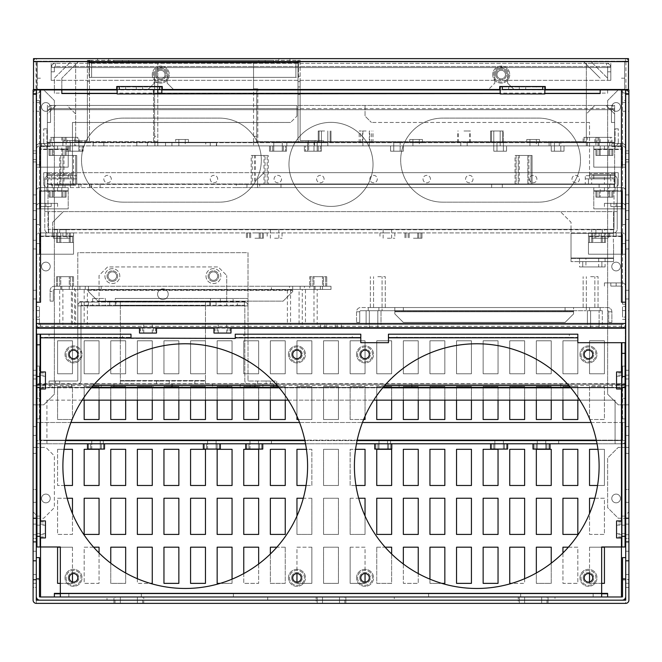 <?xml version="1.0" encoding="UTF-8"?>
<svg xmlns="http://www.w3.org/2000/svg" width="662" height="662" viewBox="0 0 662 662"><rect width="100%" height="100%" fill="white"/><g stroke="black" fill="none" stroke-linecap="round" stroke-linejoin="round"><path stroke-width="0.5" stroke-dasharray="3.31 2.48" d="M113.955 603.363L113.955 600.177L120.343 600.177L36.294 600.177L36.294 518.255L33.1 518.255L33.1 600.177A3.194 3.194 0 0 0 36.294 603.363L36.294 447.396L33.1 447.396L36.294 447.396L36.294 89.916L33.1 89.916L36.294 89.916L33.1 89.916L33.1 518.255L36.294 518.255L36.294 603.363L137.365 603.363L137.365 600.177L120.343 600.177L143.745 600.177L137.365 600.177L137.365 603.363L143.745 603.363L143.745 596.983L115.023 596.983L137.365 596.983L137.365 603.363L115.023 603.363L137.365 603.363L137.365 600.177L115.023 600.177L142.686 600.177L115.023 600.177L120.343 600.177L120.343 603.363L120.343 600.177L137.365 600.177L137.365 596.983L137.365 600.177L137.365 596.983L120.343 596.983L120.343 603.363L120.343 596.983L120.343 600.177L120.343 596.983L39.91 596.983L622.09 596.983L39.91 596.983A0.422 0.422 0 0 1 39.48 596.553A0.422 0.422 0 0 0 39.91 596.983A0.422 0.422 0 0 1 39.48 596.553L39.48 557.619L39.48 579.962L39.48 557.619L36.294 557.619L36.294 596.553A3.616 3.616 0 0 0 39.91 600.177L107.021 600.177L107.021 596.983M316.105 596.983L344.828 596.983L317.172 596.983L322.485 596.983L322.485 600.177L317.172 600.177L322.485 600.177L322.485 603.363L322.485 600.177L322.485 603.363L344.828 603.363L317.172 603.363L322.485 603.363L322.485 600.177L143.745 600.177L316.105 600.177L316.105 603.363L345.895 603.363L345.895 600.177L316.105 600.177L316.105 596.983L143.745 596.983M322.485 600.177L345.895 600.177L345.895 596.983L339.515 596.983L339.515 603.363L339.515 600.177L339.515 603.363L339.515 600.177L322.485 600.177L339.515 600.177L339.515 596.983L339.515 600.177L339.515 596.983L322.485 596.983L322.485 600.177M518.255 596.983L546.977 596.983L519.314 596.983L524.635 596.983L524.635 600.177L519.314 600.177L524.635 600.177L524.635 603.363L524.635 600.177L524.635 603.363L546.977 603.363L519.314 603.363L524.635 603.363L524.635 600.177L345.895 600.177L518.255 600.177L518.255 603.363L548.045 603.363L548.045 600.177L518.255 600.177L518.255 596.983L345.895 596.983M524.635 600.177L548.045 600.177L548.045 596.983L541.657 596.983L541.657 603.363L541.657 600.177L541.657 603.363L541.657 600.177L524.635 600.177L541.657 600.177L541.657 596.983L541.657 600.177L541.657 596.983L524.635 596.983L524.635 600.177M625.284 447.396L625.284 518.255L618.258 518.255L607.625 507.613L607.625 458.03L618.258 447.396L628.9 447.396L625.706 447.396L628.9 447.396L628.9 600.177A3.194 3.194 0 0 1 625.706 603.363L625.706 579.482L628.9 579.482L628.9 600.177A3.194 3.194 0 0 1 625.706 603.363L625.706 518.255L625.706 600.177L39.91 600.177L113.955 600.177L113.955 596.983M317.172 603.363L317.172 600.177L344.828 600.177L317.172 600.177L317.172 596.983M519.314 603.363L519.314 600.177L546.977 600.177L519.314 600.177L519.314 596.983M33.1 89.916L36.716 89.916L36.294 89.916L36.294 93.532A0.422 0.422 0 0 1 36.716 93.102L37.353 93.102L36.716 93.102A0.422 0.422 0 0 0 36.294 93.532L33.1 93.532L33.1 89.916L33.1 93.532A3.616 3.616 0 0 1 36.716 89.916L43.742 89.916L54.375 100.55L54.375 394.196L43.742 404.838L36.716 404.838L36.716 89.916L43.742 89.916L54.375 100.55L54.375 394.196L43.742 404.838L36.716 404.838L36.716 89.916L37.353 89.916L36.716 89.916A3.616 3.616 0 0 0 33.1 93.532L36.294 93.532L36.294 89.916L36.294 302.211L40.547 302.211L36.294 302.211L36.294 323.486L625.706 323.486L625.706 89.916L628.9 89.916L625.706 89.916L628.9 89.916L628.9 93.532L625.706 93.532A0.422 0.422 0 0 0 625.284 93.102L624.647 93.102L625.284 93.102A0.422 0.422 0 0 1 625.706 93.532L625.706 89.916L625.284 89.916A3.616 3.616 0 0 1 628.9 93.532L628.9 89.916L624.647 89.916L625.284 89.916L625.284 404.838L618.258 404.838L607.625 394.196L607.625 100.55L618.258 89.916L625.284 89.916L625.284 404.838L618.258 404.838L607.625 394.196L607.625 100.55L618.258 89.916L625.284 89.916A3.616 3.616 0 0 1 628.9 93.532L625.706 93.532L625.706 518.255L628.9 518.255L628.9 600.177A3.194 3.194 0 0 1 625.706 603.363L548.045 603.363M518.255 603.363L345.895 603.363M316.105 603.363L143.745 603.363M33.1 600.177A3.194 3.194 0 0 0 36.294 603.363A3.194 3.194 0 0 1 33.1 600.177L33.1 518.255L33.1 600.177A3.194 3.194 0 0 0 36.294 603.363A3.194 3.194 0 0 1 33.1 600.177L33.1 518.255L33.1 600.177M33.1 578.894L33.1 574.533L33.1 578.894M33.1 380.476L33.1 375.155L33.1 380.476M33.1 106.938L33.1 111.299L33.1 106.938M33.1 314.98L33.1 310.61L33.1 314.98M33.1 374.618L33.1 378.987L33.1 374.618M33.1 431.012L33.1 435.373L33.1 431.012M33.1 157.581L33.1 153.22L33.1 157.581M33.1 199.287L33.1 194.926L33.1 199.287M33.1 244.609L33.1 240.248L33.1 244.609M33.1 155.239L33.1 159.6L33.1 155.239M33.1 215.034L33.1 210.673L33.1 215.034M33.1 294.615L33.1 298.976L33.1 294.615M33.1 587.409L33.1 551.231L33.1 587.409L33.1 551.231L33.1 587.409L33.1 551.231L33.1 587.409L33.1 551.231L33.1 587.409L33.1 551.231L33.1 587.409L33.1 551.231L33.1 587.409L33.1 551.231L33.1 587.409L33.1 551.231L33.1 587.409L33.1 551.231L33.1 587.409L36.294 587.409L36.294 551.231L36.294 587.409L36.294 551.231L36.294 587.409L36.294 551.231L36.294 587.409L36.294 551.231L36.294 587.409L36.294 551.231L36.294 587.409L36.294 551.231L36.294 587.409L36.294 551.231L36.294 587.409L36.294 551.231L36.294 587.409L36.294 551.231L36.294 587.409L33.1 587.409M33.1 538.463L33.1 502.293L33.1 538.463L33.1 502.293L33.1 538.463L33.1 502.293L33.1 538.463L33.1 502.293L33.1 538.463L33.1 502.293L33.1 538.463L33.1 502.293L33.1 538.463L33.1 502.293L33.1 538.463L33.1 502.293L33.1 538.463L33.1 502.293L33.1 538.463L36.294 538.463L36.294 502.293L36.294 538.463L36.294 502.293L36.294 538.463L36.294 502.293L36.294 538.463L36.294 502.293L36.294 538.463L36.294 502.293L36.294 538.463L36.294 502.293L36.294 538.463L36.294 502.293L36.294 538.463L36.294 502.293L36.294 538.463L36.294 502.293L36.294 538.463L33.1 538.463M33.1 489.524L33.1 453.354L33.1 489.524L33.1 453.354L33.1 489.524L33.1 453.354L33.1 489.524L33.1 453.354L33.1 489.524L33.1 453.354L33.1 489.524L33.1 453.354L33.1 489.524L33.1 453.354L33.1 489.524L33.1 453.354L33.1 489.524L33.1 453.354L33.1 489.524L36.294 489.524L36.294 453.354L36.294 489.524L36.294 453.354L36.294 489.524L36.294 453.354L36.294 489.524L36.294 453.354L36.294 489.524L36.294 453.354L36.294 489.524L36.294 453.354L36.294 489.524L36.294 453.354L36.294 489.524L36.294 453.354L36.294 489.524L36.294 453.354L36.294 489.524L33.1 489.524M33.1 529.426L33.1 524.105L33.1 529.426M36.294 529.426L36.294 524.105L36.294 529.426M36.294 380.476L36.294 375.155L36.294 380.476M36.294 106.938L36.294 111.299L36.294 106.938M36.294 314.98L36.294 310.61L36.294 314.98M36.294 374.618L36.294 378.987L36.294 374.618M36.294 431.012L36.294 435.373L36.294 431.012M36.294 157.581L36.294 153.22L36.294 157.581M36.294 199.287L36.294 194.926L36.294 199.287M36.294 244.609L36.294 240.248L36.294 244.609M36.294 155.239L36.294 159.6L36.294 155.239M36.294 215.034L36.294 210.673L36.294 215.034M36.294 294.615L36.294 298.976L36.294 294.615M625.706 587.409L628.9 587.409L628.9 551.231L628.9 587.409L628.9 551.231L628.9 587.409L628.9 551.231L628.9 587.409L628.9 551.231L628.9 587.409L628.9 551.231L628.9 587.409L628.9 551.231L628.9 587.409L628.9 551.231L628.9 587.409L628.9 551.231L628.9 587.409L628.9 551.231L628.9 587.409L625.706 587.409L625.706 551.231L625.706 587.409L625.706 551.231L625.706 587.409L625.706 551.231L625.706 587.409L625.706 551.231L625.706 587.409L625.706 551.231L625.706 587.409L625.706 551.231L625.706 587.409L625.706 551.231L625.706 587.409L625.706 551.231L625.706 587.409L625.706 551.231L625.706 587.409L628.9 587.409L625.706 587.409M628.9 89.916L628.9 404.838L625.706 404.838L628.9 404.838L628.9 447.396M625.284 518.255L628.9 518.255L625.706 518.255L625.706 579.482L628.9 579.482L628.9 518.255L628.9 542.137L625.706 542.137L628.9 542.137L628.9 541.657L628.9 600.177A3.194 3.194 0 0 1 625.706 603.363A3.194 3.194 0 0 0 628.9 600.177L628.9 518.255L625.706 518.255L625.706 560.805L628.9 560.805M628.9 380.476L628.9 375.155L628.9 380.476M628.9 578.894L628.9 574.533L628.9 578.894M628.9 106.938L628.9 111.299L628.9 106.938M628.9 314.98L628.9 310.61L628.9 314.98M628.9 374.618L628.9 378.987L628.9 374.618M628.9 431.012L628.9 435.373L628.9 431.012M628.9 157.581L628.9 153.22L628.9 157.581M628.9 199.287L628.9 194.926L628.9 199.287M628.9 244.609L628.9 240.248L628.9 244.609M628.9 155.239L628.9 159.6L628.9 155.239M628.9 215.034L628.9 210.673L628.9 215.034M628.9 294.615L628.9 298.976L628.9 294.615M628.9 538.463L628.9 502.293L628.9 538.463L628.9 502.293L628.9 538.463L628.9 502.293L628.9 538.463L628.9 502.293L628.9 538.463L628.9 502.293L628.9 538.463L628.9 502.293L628.9 538.463L628.9 502.293L628.9 538.463L628.9 502.293L628.9 538.463L628.9 502.293L628.9 538.463L625.706 538.463L625.706 502.293L625.706 538.463L625.706 502.293L625.706 538.463L625.706 502.293L625.706 538.463L625.706 502.293L625.706 538.463L625.706 502.293L625.706 538.463L625.706 502.293L625.706 538.463L625.706 502.293L625.706 538.463L625.706 502.293L625.706 538.463L625.706 502.293L625.706 538.463L628.9 538.463M628.9 489.524L628.9 453.354L628.9 489.524L628.9 453.354L628.9 489.524L628.9 453.354L628.9 489.524L628.9 453.354L628.9 489.524L628.9 453.354L628.9 489.524L628.9 453.354L628.9 489.524L628.9 453.354L628.9 489.524L628.9 453.354L628.9 489.524L628.9 453.354L628.9 489.524L625.706 489.524L625.706 453.354L625.706 489.524L625.706 453.354L625.706 489.524L625.706 453.354L625.706 489.524L625.706 453.354L625.706 489.524L625.706 453.354L625.706 489.524L625.706 453.354L625.706 489.524L625.706 453.354L625.706 489.524L625.706 453.354L625.706 489.524L625.706 453.354L625.706 489.524L628.9 489.524M628.9 529.426L628.9 524.105L628.9 529.426M625.706 529.426L625.706 524.105L625.706 529.426M625.706 380.476L625.706 375.155L625.706 380.476M548.045 596.983L622.09 596.983A0.422 0.422 0 0 0 622.52 596.553A0.422 0.422 0 0 1 622.09 596.983A0.422 0.422 0 0 0 622.52 596.553L622.52 557.619L622.52 596.553L622.52 574.533L622.52 578.894L625.706 578.894L625.706 596.553A3.616 3.616 0 0 1 622.09 600.177A3.616 3.616 0 0 0 625.706 596.553L625.706 557.619L625.706 596.553A3.616 3.616 0 0 1 622.09 600.177L554.979 600.177L554.979 596.983M625.706 106.938L625.706 111.299L625.706 106.938M625.706 314.98L625.706 310.61L625.706 314.98M625.706 374.618L625.706 378.987L625.706 374.618M625.706 431.012L625.706 435.373L625.706 431.012M625.706 157.581L625.706 153.22L625.706 157.581M625.706 199.287L625.706 194.926L625.706 199.287M625.706 244.609L625.706 240.248L625.706 244.609M625.706 155.239L625.706 159.6L625.706 155.239M625.706 215.034L625.706 210.673L625.706 215.034M625.706 294.615L625.706 298.976L625.706 294.615M625.706 551.231L628.9 551.231L625.706 551.231M33.1 551.231L36.294 551.231L33.1 551.231M625.706 502.293L628.9 502.293L625.706 502.293M33.1 502.293L36.294 502.293L33.1 502.293M625.706 453.354L628.9 453.354L625.706 453.354M33.1 453.354L36.294 453.354L33.1 453.354M611.771 498.461A4.361 4.361 0 0 1 616.132 494.1A4.361 4.361 0 0 1 620.493 498.461A4.361 4.361 0 0 1 616.132 502.822A4.361 4.361 0 0 1 611.771 498.461A4.361 4.361 0 0 1 616.132 494.1A4.361 4.361 0 0 1 620.493 498.461A4.361 4.361 0 0 1 616.132 502.822A4.361 4.361 0 0 1 611.771 498.461A4.361 4.361 0 0 1 616.132 494.1A4.361 4.361 0 0 1 620.493 498.461A4.361 4.361 0 0 1 616.132 502.822A4.361 4.361 0 0 1 611.771 498.461A4.361 4.361 0 0 1 616.132 494.1A4.361 4.361 0 0 1 620.493 498.461A4.361 4.361 0 0 1 616.132 502.822A4.361 4.361 0 0 1 611.771 498.461M625.069 447.396L618.258 447.396L607.625 458.03L607.625 507.613L618.258 518.255L625.069 518.255M625.706 404.838L628.9 404.838M611.771 106.938A4.361 4.361 0 0 1 616.132 102.577A4.361 4.361 0 0 1 620.493 106.938A4.361 4.361 0 0 1 616.132 111.299A4.361 4.361 0 0 1 611.771 106.938A4.361 4.361 0 0 1 616.132 102.577A4.361 4.361 0 0 1 620.493 106.938A4.361 4.361 0 0 1 616.132 111.299A4.361 4.361 0 0 1 611.771 106.938A4.361 4.361 0 0 1 616.132 102.577A4.361 4.361 0 0 1 620.493 106.938A4.361 4.361 0 0 1 616.132 111.299A4.361 4.361 0 0 1 611.771 106.938A4.361 4.361 0 0 1 616.132 102.577A4.361 4.361 0 0 1 620.493 106.938A4.361 4.361 0 0 1 616.132 111.299A4.361 4.361 0 0 1 611.771 106.938M611.771 266.529A4.361 4.361 0 0 1 616.132 262.16A4.361 4.361 0 0 1 620.493 266.529A4.361 4.361 0 0 1 616.132 270.89A4.361 4.361 0 0 1 611.771 266.529A4.361 4.361 0 0 1 616.132 262.16A4.361 4.361 0 0 1 620.493 266.529A4.361 4.361 0 0 1 616.132 270.89A4.361 4.361 0 0 1 611.771 266.529A4.361 4.361 0 0 1 616.132 262.16A4.361 4.361 0 0 1 620.493 266.529A4.361 4.361 0 0 1 616.132 270.89A4.361 4.361 0 0 1 611.771 266.529A4.361 4.361 0 0 1 616.132 262.16A4.361 4.361 0 0 1 620.493 266.529A4.361 4.361 0 0 1 616.132 270.89A4.361 4.361 0 0 1 611.771 266.529M621.452 89.486L621.452 89.916A3.194 3.194 0 0 0 624.647 93.102A3.194 3.194 0 0 1 621.452 89.916L544.851 89.916L544.851 93.532L600.177 93.532L600.177 89.916L600.177 93.102L544.851 93.102L600.177 93.102L600.177 89.916L600.177 93.102L600.177 89.916L544.851 89.916L544.851 86.722L500.166 86.722L500.166 89.916L161.834 89.916L161.834 86.722L117.149 86.722L117.149 89.916L40.547 89.916A3.194 3.194 0 0 1 37.353 93.102A3.194 3.194 0 0 0 40.547 89.916L40.547 89.486M624.647 89.486L624.647 78.207L621.452 78.207L624.647 78.207L624.647 61.185L621.452 61.185L624.647 61.185L624.647 89.916L607.625 89.916L607.625 93.317L607.625 89.916L607.625 93.317L607.625 89.916L624.647 89.916A4.253 4.253 0 0 1 628.9 94.169A4.253 4.253 0 0 0 624.647 89.916M625.706 518.255L628.9 518.255L625.706 518.255L625.706 560.805M33.1 542.137L36.294 542.137L33.1 542.137M33.1 579.482L36.294 579.482L33.1 579.482M36.716 518.255L36.716 447.396L45.868 447.396L54.375 455.903L54.375 507.613L43.742 518.255L36.294 518.255M625.706 89.916L622.52 89.916L625.706 89.916L625.706 302.211L621.452 302.211L625.706 302.211L625.706 326.366L36.294 326.366L36.294 324.554L40.547 324.554L36.294 324.554L36.294 327.74L36.294 323.486A4.253 4.253 0 0 0 40.547 327.74L36.294 327.74L36.294 302.211L40.547 302.211L40.547 89.916L36.294 89.916L39.48 89.916L39.48 302.211L39.48 89.916M37.353 61.185L40.547 61.185L37.353 61.185L37.353 78.207L40.547 78.207L37.353 78.207L37.353 61.185M54.375 89.486L54.375 78.207L71.405 61.185L590.595 61.185L607.625 78.207L590.595 61.185L71.405 61.185L54.375 78.207L54.375 93.317L54.375 89.916L54.375 93.317L54.375 89.916L37.353 89.916L37.353 78.207L37.353 89.486M36.294 404.838L33.1 404.838M41.507 266.529A4.361 4.361 0 0 1 45.868 262.16A4.361 4.361 0 0 1 50.229 266.529A4.361 4.361 0 0 1 45.868 270.89A4.361 4.361 0 0 1 41.507 266.529A4.361 4.361 0 0 1 45.868 262.16A4.361 4.361 0 0 1 50.229 266.529A4.361 4.361 0 0 1 45.868 270.89A4.361 4.361 0 0 1 41.507 266.529A4.361 4.361 0 0 1 45.868 262.16A4.361 4.361 0 0 1 50.229 266.529A4.361 4.361 0 0 1 45.868 270.89A4.361 4.361 0 0 1 41.507 266.529A4.361 4.361 0 0 1 45.868 262.16A4.361 4.361 0 0 1 50.229 266.529A4.361 4.361 0 0 1 45.868 270.89A4.361 4.361 0 0 1 41.507 266.529M41.507 106.938A4.361 4.361 0 0 1 45.868 102.577A4.361 4.361 0 0 1 50.229 106.938A4.361 4.361 0 0 1 45.868 111.299A4.361 4.361 0 0 1 41.507 106.938A4.361 4.361 0 0 1 45.868 102.577A4.361 4.361 0 0 1 50.229 106.938A4.361 4.361 0 0 1 45.868 111.299A4.361 4.361 0 0 1 41.507 106.938A4.361 4.361 0 0 1 45.868 102.577A4.361 4.361 0 0 1 50.229 106.938A4.361 4.361 0 0 1 45.868 111.299A4.361 4.361 0 0 1 41.507 106.938A4.361 4.361 0 0 1 45.868 102.577A4.361 4.361 0 0 1 50.229 106.938A4.361 4.361 0 0 1 45.868 111.299A4.361 4.361 0 0 1 41.507 106.938M36.716 447.396L33.1 447.396M41.507 498.461A4.361 4.361 0 0 1 45.868 494.1A4.361 4.361 0 0 1 50.229 498.461A4.361 4.361 0 0 1 45.868 502.822A4.361 4.361 0 0 1 41.507 498.461A4.361 4.361 0 0 1 45.868 494.1A4.361 4.361 0 0 1 50.229 498.461A4.361 4.361 0 0 1 45.868 502.822A4.361 4.361 0 0 1 41.507 498.461A4.361 4.361 0 0 1 45.868 494.1A4.361 4.361 0 0 1 50.229 498.461A4.361 4.361 0 0 1 45.868 502.822A4.361 4.361 0 0 1 41.507 498.461A4.361 4.361 0 0 1 45.868 494.1A4.361 4.361 0 0 1 50.229 498.461A4.361 4.361 0 0 1 45.868 502.822A4.361 4.361 0 0 1 41.507 498.461M36.931 518.255L43.742 518.255L54.375 507.613L54.375 455.903L45.868 447.396L36.931 447.396M39.48 578.894L39.48 596.553L39.48 574.533L39.48 583.255L39.48 574.533L39.48 583.255L39.48 578.894L36.294 578.894L36.294 583.255L36.294 557.619L39.48 557.619L36.294 557.619L39.48 557.619L39.48 578.894L36.294 578.894L36.294 596.553A3.616 3.616 0 0 0 39.91 600.177A3.616 3.616 0 0 1 36.294 596.553L36.294 574.533L36.294 583.255L36.294 574.533L36.294 583.255L36.294 574.533L36.294 583.255L36.294 578.894L39.48 578.894L39.48 557.619L36.294 557.619M625.706 557.619L622.52 557.619L625.706 557.619L622.52 557.619L625.706 557.619L622.52 557.619L622.52 578.894L625.706 578.894L625.706 574.533L625.706 583.255L625.706 574.533L625.706 583.255L625.706 578.894L622.52 578.894L622.52 574.533L622.52 578.894M554.979 600.177L394.279 600.177L394.279 596.983M267.721 596.983L267.721 600.177L394.279 600.177M267.721 600.177L107.021 600.177M61.823 89.486L61.823 78.207L61.823 93.102L61.823 89.916L61.823 93.102L117.149 93.102L61.823 93.102L61.823 93.532L61.823 89.916L117.149 89.916L117.149 93.954L161.834 93.954L161.834 93.102L500.166 93.102L161.834 93.102L161.834 89.916L500.166 89.916L500.166 93.954L544.851 93.954L544.851 93.532M542.724 86.722L502.293 86.722M159.708 86.722L119.276 86.722M78.852 61.185L61.823 78.207L78.852 61.185L583.148 61.185L600.177 78.207L583.148 61.185L78.852 61.185M600.177 89.916L600.177 89.486M61.823 89.916L61.823 93.532L117.149 93.532M622.52 100.55L622.52 89.916L621.452 89.916L621.452 302.211L622.52 302.211L622.52 100.55L625.706 100.55M622.52 106.938L622.52 111.299L622.52 106.938M622.52 89.916L622.52 302.211L625.706 302.211L622.52 302.211M625.706 323.486A4.253 4.253 0 0 1 621.452 327.74A4.253 4.253 0 0 0 625.706 323.486L625.706 327.74L625.706 324.554L621.452 324.554L625.706 324.554L625.706 327.74L40.547 327.74L40.547 324.554L621.452 324.554L40.547 324.554A1.067 1.067 0 0 1 39.48 323.486A1.067 1.067 0 0 0 40.547 324.554L40.547 327.74A4.253 4.253 0 0 1 36.294 323.486M222.482 324.554L218.22 324.554L222.482 324.554M148.007 324.554L143.745 324.554L148.007 324.554M326.747 324.554L341.427 324.554L320.573 324.554L341.427 324.554L320.573 324.554L326.747 324.554L326.747 327.74L337.066 327.74L324.934 327.74L341.427 327.74L320.573 327.74L326.747 327.74L326.747 324.554M377.812 324.554L369.305 324.554L377.812 324.554L369.305 324.554L377.812 324.554L377.812 327.74L369.305 327.74L377.812 327.74L369.305 327.74L377.812 327.74L377.812 324.554L381.006 324.554L366.111 324.554L381.006 324.554L381.006 310.718L366.111 310.718L381.006 310.718L366.111 310.718L381.006 310.718L377.812 310.718L377.812 324.554L369.305 324.554L369.305 327.74L369.305 324.554L377.812 324.554L366.111 324.554L366.111 310.718L369.305 310.718L369.305 324.554L369.305 310.718L377.812 310.718L366.111 310.718L366.111 324.554L381.006 324.554L366.111 324.554L377.812 324.554L377.812 310.718L381.006 310.718L381.006 324.554L377.812 324.554M590.595 324.554L599.11 324.554L590.595 324.554L599.11 324.554L590.595 324.554L590.595 327.74L599.11 327.74L590.595 327.74L599.11 327.74L590.595 327.74L590.595 324.554L599.11 324.554L599.11 327.74L599.11 324.554L602.304 324.554L587.409 324.554L602.304 324.554L602.304 310.718L587.409 310.718L602.304 310.718L587.409 310.718L602.304 310.718L599.11 310.718L599.11 324.554L587.409 324.554L587.409 310.718L590.595 310.718L590.595 324.554L590.595 310.718L599.11 310.718L587.409 310.718L587.409 324.554L602.304 324.554L590.595 324.554M39.48 317.106L39.48 306.465L36.294 306.465L39.48 306.465L39.48 323.486L39.48 317.106L36.294 317.106M39.48 314.98L39.48 310.61L39.48 314.98M222.482 327.74L213.967 327.74L222.482 327.74M148.007 327.74L139.492 327.74L148.007 327.74M320.573 327.74L324.934 327.74L320.573 327.74L320.573 324.554L320.573 327.74M341.427 327.74L337.066 327.74L341.427 327.74L341.427 324.554L341.427 327.74M622.52 314.98L622.52 310.61L622.52 314.98M622.52 317.106L622.52 306.465L625.706 306.465L622.52 306.465L622.52 317.106L625.706 317.106M621.452 327.74L621.452 324.554A1.067 1.067 0 0 0 622.52 323.486A1.067 1.067 0 0 1 621.452 324.554L621.452 327.74M625.706 327.74L625.706 384.2L622.09 384.2L625.706 384.2L625.706 387.386L625.706 384.2L625.706 387.386L622.09 387.386L625.706 387.386L625.706 328.195M36.294 327.74L36.294 387.386L36.294 384.2L625.706 384.2L625.706 387.386M625.706 385.574L625.706 383.745A3.616 3.616 0 0 1 622.09 387.386L622.09 384.2L622.09 387.386L36.294 387.386L39.91 387.386L39.91 384.2L36.294 384.2L36.294 387.386L36.294 384.2L622.09 384.2A0.422 0.422 0 0 0 622.52 383.77A0.422 0.422 0 0 1 622.09 384.2M36.931 387.386L91.588 387.386M278.901 387.386L383.099 387.386M570.412 387.386L625.069 387.386M36.294 328.195L36.294 387.816L625.069 387.816M36.294 385.574L36.294 383.745A3.616 3.616 0 0 0 39.91 387.386A3.616 3.616 0 0 1 36.294 383.77L36.294 376.752L39.48 376.752L39.48 366.111L39.48 383.77L39.48 376.752L36.294 376.752L36.294 366.111L39.48 366.111L36.294 366.111L36.294 383.77L625.706 383.745A3.616 3.616 0 0 1 622.09 387.386M250.145 384.2L262.905 384.2L250.145 384.2L262.905 384.2L250.145 384.2L250.145 387.386L262.905 387.386L250.145 387.386L262.905 387.386L250.145 387.386L250.145 384.2M399.095 384.2L411.855 384.2L399.095 384.2L411.855 384.2L399.095 384.2L399.095 387.386L411.855 387.386L399.095 387.386L411.855 387.386L399.095 387.386L399.095 384.2M548.045 384.2L560.805 384.2L548.045 384.2L560.805 384.2L548.045 384.2L548.045 387.386L560.805 387.386L548.045 387.386L560.805 387.386L548.045 387.386L548.045 384.2M101.195 384.2L113.955 384.2L101.195 384.2L113.955 384.2L101.195 384.2L101.195 387.386L113.955 387.386L101.195 387.386L113.955 387.386L101.195 387.386L101.195 384.2M153.327 384.2L172.476 384.2L153.327 384.2L153.327 387.386L172.476 387.386L153.327 387.386M52.248 384.2L71.405 384.2L52.248 384.2L52.248 387.386L71.405 387.386L52.248 387.386M254.398 384.2L273.547 384.2L254.398 384.2L254.398 387.386L273.547 387.386L254.398 387.386M227.372 384.2L240.141 384.2L227.372 384.2L240.141 384.2L227.372 384.2L227.372 387.386L240.141 387.386L227.372 387.386L240.141 387.386L227.372 387.386L227.372 384.2M182.05 384.2L171.408 384.2L171.408 387.386L212.477 387.386L49.907 387.386L171.408 387.386L171.408 384.2L49.907 384.2L49.907 387.386L49.907 384.2L212.477 384.2L212.477 387.386L212.477 384.2L182.05 384.2L182.05 387.386M259.719 384.2L612.093 384.2L259.719 384.2L259.719 387.386L612.093 387.386L259.719 387.386M113.955 384.2L113.955 387.386L113.955 384.2M262.905 384.2L262.905 387.386L262.905 384.2M411.855 384.2L411.855 387.386L411.855 384.2M560.805 384.2L560.805 387.386L560.805 384.2M172.476 384.2L172.476 387.386M71.405 384.2L71.405 387.386M273.547 384.2L273.547 387.386M240.141 384.2L240.141 387.386L240.141 384.2M237.377 305.256L244.394 305.256A0.422 0.422 0 0 1 244.824 305.678L244.824 380.576A3.616 3.616 0 0 0 248.44 384.2L266.099 384.2L266.099 381.006L248.44 381.006L276.741 381.006L276.741 387.386L276.741 384.2L266.099 384.2L276.741 384.2L276.741 381.006L266.099 381.006L266.099 384.2L248.44 384.2A3.616 3.616 0 0 1 244.824 380.576L244.824 305.678A0.422 0.422 0 0 0 244.394 305.256L81.401 305.256L81.401 302.062L99.06 302.062L99.06 305.256L99.06 275.466L107.575 266.952L218.22 266.952L226.735 275.466L218.22 266.952L107.575 266.952L99.06 275.466L99.06 302.062L226.735 302.062L226.735 305.256L226.735 275.466L226.735 302.062L244.394 302.062L244.394 305.256L244.394 302.062L116.09 302.062L116.09 305.256L120.343 305.256L120.343 302.062L120.343 305.678L120.343 305.256L205.46 305.256L205.46 302.062L205.46 305.678L205.46 305.256L237.377 305.256L237.377 302.062M612.093 384.2L612.093 387.386L612.093 384.2M255.035 384.2L255.035 387.386L255.035 384.2M39.91 384.2A0.422 0.422 0 0 1 39.48 383.77A0.422 0.422 0 0 0 39.91 384.2L39.91 387.386M39.48 374.618L39.48 378.987L39.48 374.618M591.067 422.497L622.09 422.497L622.09 440.156L39.91 440.156L39.91 422.497L622.09 422.497L622.09 443.78L622.09 440.586L39.91 440.586L46.928 440.586L46.928 443.78L46.928 400.154L615.072 400.154L615.072 440.156L615.072 400.154L579.804 400.154M596.321 440.156L622.09 440.156L622.09 440.586A0.422 0.422 0 0 0 622.52 440.156L622.52 422.497L625.706 422.497L625.706 440.156L625.706 387.816L625.706 418.88L622.09 418.88L625.706 418.88L625.706 440.156L625.706 422.497L622.52 422.497L622.52 440.156A0.422 0.422 0 0 1 622.09 440.586L615.072 440.586L615.072 443.78L615.072 440.156L615.072 443.78L622.09 443.78L36.931 443.78M82.196 400.154L46.928 400.154L46.928 443.78L39.91 443.78L39.91 440.586A0.422 0.422 0 0 1 39.48 440.156L39.48 422.497L39.48 440.156A0.422 0.422 0 0 0 39.91 440.586L36.294 440.586L36.294 418.88L39.91 418.88L36.931 418.88M288.293 400.154L373.707 400.154M36.294 440.586L36.294 422.497L39.48 422.497L36.294 422.497L36.294 440.156A3.616 3.616 0 0 0 39.91 443.78L39.91 440.586L39.91 443.78A3.616 3.616 0 0 1 36.294 440.156L36.294 387.816L91.232 387.816M46.928 443.78L64.95 443.78M305.538 443.78L356.462 443.78M597.05 443.78L615.072 443.78M103.322 443.78L271.42 443.78L103.322 443.78L271.42 443.78L103.322 443.78L103.322 440.586L271.42 440.586L103.322 440.586L271.42 440.586L103.322 440.586L103.322 443.78M390.58 443.78L558.678 443.78L390.58 443.78L558.678 443.78L390.58 443.78L390.58 440.586L558.678 440.586L390.58 440.586L558.678 440.586L390.58 440.586L390.58 443.78M91.753 443.78L104.522 443.78L91.753 443.78L91.753 449.093L100.268 449.093L88.559 449.093L104.522 449.093L90.686 449.093L100.268 449.093L91.753 449.093L91.753 440.586L100.268 440.586L91.753 440.586L100.268 440.586L91.753 440.586L91.753 443.78M249.996 443.78L262.764 443.78L249.996 443.78L249.996 449.093L258.503 449.093L246.802 449.093L262.764 449.093L248.929 449.093L258.503 449.093L249.996 449.093L249.996 440.586L258.503 440.586L249.996 440.586L258.503 440.586L249.996 440.586L249.996 443.78M207.595 443.78L220.363 443.78L207.595 443.78L207.595 449.093L216.102 449.093L204.401 449.093L220.363 449.093L206.527 449.093L216.102 449.093L207.595 449.093L207.595 440.586L216.102 440.586L207.595 440.586L216.102 440.586L207.595 440.586L207.595 443.78M379.012 443.78L391.78 443.78L379.012 443.78L379.012 449.093L387.527 449.093L375.826 449.093L390.721 449.093L374.758 449.093L391.78 449.093L377.952 449.093L387.527 449.093L379.012 449.093L379.012 440.586L387.527 440.586L379.012 440.586L387.527 440.586L379.012 440.586L379.012 443.78M537.254 443.78L550.023 443.78L537.254 443.78L537.254 449.093L545.769 449.093L534.06 449.093L548.955 449.093L533.001 449.093L550.023 449.093L536.195 449.093L545.769 449.093L537.254 449.093L537.254 440.586L545.769 440.586L537.254 440.586L545.769 440.586L537.254 440.586L537.254 443.78M494.853 443.78L507.622 443.78L494.853 443.78L494.853 449.093L503.368 449.093L491.659 449.093L506.554 449.093L490.6 449.093L507.622 449.093L493.794 449.093L503.368 449.093L494.853 449.093L494.853 440.586L503.368 440.586L494.853 440.586L503.368 440.586L494.853 440.586L494.853 443.78M46.928 440.586L65.588 440.586M304.901 440.586L357.099 440.586M596.412 440.586L615.072 440.586M39.48 431.012L39.48 426.651L39.48 431.012M65.679 440.156L39.91 440.156L39.91 443.78M70.933 422.497L39.91 422.497L39.91 440.586M299.555 422.497L362.445 422.497M622.09 443.78L622.09 440.586L622.09 443.78A3.616 3.616 0 0 0 625.706 440.156A3.616 3.616 0 0 1 622.09 443.78L625.069 443.78M622.52 431.012L622.52 426.651L622.52 431.012M625.706 440.586L625.706 443.78L625.706 440.586L622.09 440.586M570.768 387.816L625.706 387.816L622.52 387.816L622.52 418.88L622.09 418.88L625.069 418.88M36.294 387.386L36.294 418.88L39.48 418.88L39.48 387.816L36.294 387.816L39.91 387.816L36.931 387.816M39.48 387.816L39.48 398.45L36.294 398.45M39.48 398.45L39.48 418.88M622.52 387.816L622.52 398.45L625.706 398.45M622.52 418.88L625.706 418.88L622.52 418.88L622.52 398.45M622.52 376.752L625.706 376.752L625.706 366.111L625.706 383.77L625.706 376.752L622.52 376.752L622.52 366.111L625.706 366.111L622.52 366.111L622.52 376.752M622.52 374.618L622.52 378.987L622.52 374.618M271.42 440.586L271.42 443.78L271.42 440.586M558.678 440.586L558.678 443.78L558.678 440.586M100.268 440.586L100.268 449.093L100.268 440.586M258.503 440.586L258.503 449.093L258.503 440.586M216.102 440.586L216.102 449.093L216.102 440.586M387.527 440.586L387.527 449.093L387.527 440.586M545.769 440.586L545.769 449.093L545.769 440.586M503.368 440.586L503.368 449.093L503.368 440.586M324.934 324.554L324.934 327.74L324.934 324.554M335.253 327.74L335.253 324.554L335.253 327.74M337.066 324.554L337.066 327.74L337.066 324.554M39.48 302.211L36.294 302.211L36.294 89.916M39.48 106.938L39.48 111.299L39.48 106.938M39.48 100.55L36.294 100.55M383.273 443.78L374.758 443.78L383.273 443.78M374.758 443.78L374.758 449.093L391.78 449.093L391.78 443.78M383.273 449.093L377.952 449.093L383.273 449.093M541.508 443.78L550.023 443.78L541.508 443.78M533.001 443.78L533.001 449.093L550.023 449.093L550.023 443.78M541.508 449.093L546.829 449.093L541.508 449.093M499.107 443.78L507.622 443.78L499.107 443.78M490.6 443.78L490.6 449.093L507.622 449.093L507.622 443.78M499.107 449.093L504.427 449.093L499.107 449.093M245.743 443.78L245.743 449.093L262.764 449.093L262.764 443.78L245.743 443.78L262.764 443.78M203.342 443.78L203.342 449.093L220.363 449.093L220.363 443.78L203.342 443.78L220.363 443.78M87.5 443.78L87.5 449.093L104.522 449.093L104.522 443.78L87.5 443.78L104.522 443.78M211.848 443.78L217.169 443.78L211.848 443.78M211.848 449.093L217.169 449.093L211.848 449.093M96.007 443.78L101.327 443.78L96.007 443.78M96.007 449.093L101.327 449.093L96.007 449.093M254.249 443.78L259.57 443.78L254.249 443.78M254.249 449.093L259.57 449.093L254.249 449.093M156.513 333.06L139.492 333.06M230.988 333.06L213.967 333.06M222.482 333.06L217.161 333.06L222.482 333.06M148.007 333.06L142.686 333.06L148.007 333.06M599.11 324.554L599.11 310.718L602.304 310.718L602.304 324.554L599.11 324.554M75.658 324.554L87.359 324.554L72.464 324.554L87.359 324.554L87.359 289.443L72.464 289.443L87.359 289.443L84.165 289.443L84.165 324.554L72.464 324.554L72.464 289.443L61.823 289.443L84.165 289.443L75.658 289.443L75.658 324.554M62.89 324.554L74.591 324.554L59.696 324.554L74.591 324.554L74.591 289.443L59.696 289.443L85.233 289.443L71.405 289.443L71.405 324.554L59.696 324.554L59.696 289.443L71.405 289.443L62.89 289.443L62.89 324.554M305.463 324.554L317.172 324.554L302.277 324.554L317.172 324.554L317.172 289.443L302.277 289.443L317.172 289.443L313.978 289.443L313.978 324.554L287.382 324.554L302.277 324.554L302.277 289.443L287.382 289.443L302.277 289.443L302.277 324.554L290.568 324.554L299.083 324.554L299.083 289.443L290.568 289.443L313.978 289.443L305.463 289.443L305.463 324.554M290.568 289.443L290.568 324.554L287.382 324.554L287.382 289.443L290.568 289.443M73.532 232.908L39.91 232.908L73.532 232.908L73.532 236.094L73.532 232.908L73.532 236.094L62.89 236.094L62.89 232.908L39.91 232.908L39.91 236.094L73.532 236.094L39.91 236.094A0.422 0.422 0 0 0 39.48 236.524L39.48 243.542L36.294 243.542L39.48 243.542L36.294 243.542L39.48 243.542L39.48 236.524A0.422 0.422 0 0 1 39.91 236.094A0.422 0.422 0 0 0 39.48 236.524A0.422 0.422 0 0 1 39.91 236.094A0.422 0.422 0 0 0 39.48 236.524A0.422 0.422 0 0 1 39.91 236.094L39.91 232.908L39.91 236.524L39.91 232.908L39.91 236.524L39.91 232.908L52.248 232.908L52.248 236.094L52.248 232.908L52.248 236.094L52.248 232.908L52.248 236.094L73.532 236.094L73.532 232.908L73.532 236.524L73.532 236.094L56.51 236.094L73.532 236.094L56.51 236.094L73.532 236.094L73.532 242.482L56.51 242.482L73.532 242.482L56.51 242.482L73.532 242.482L73.532 236.094L73.532 254.183L39.91 254.183L39.91 236.524L39.91 254.183L39.91 236.524L39.91 254.183L73.532 254.183L39.91 254.183L73.532 254.183L73.532 232.908M60.763 232.908L69.27 232.908L60.763 232.908L69.27 232.908L60.763 232.908L60.763 242.482L60.763 232.908M45.868 232.908L39.91 232.908L45.868 232.908L45.868 236.094L45.868 232.908M62.89 232.908L52.248 232.908L52.248 236.094L62.89 236.094L62.89 232.908M69.27 232.908L69.27 242.482L69.27 232.908L53.316 232.908L70.338 232.908L53.316 232.908L70.338 232.908L54.375 232.908L69.27 232.908L69.27 238.229L53.316 238.229L70.338 238.229L53.316 238.229L70.338 238.229L54.375 238.229L69.27 238.229L54.375 238.229L69.27 238.229L57.569 238.229L66.084 238.229L66.084 232.908L57.569 232.908L57.569 238.229L54.375 238.229L54.375 232.908L54.375 238.229L54.375 232.908L69.27 232.908L69.27 238.229L69.27 232.908M36.294 236.524L36.294 243.542L36.294 236.524A3.616 3.616 0 0 1 39.91 232.908A3.616 3.616 0 0 0 36.294 236.524A3.616 3.616 0 0 1 39.91 232.908A3.616 3.616 0 0 0 36.294 236.524A3.616 3.616 0 0 1 39.91 232.908A3.616 3.616 0 0 0 36.294 236.524L36.294 254.183L36.294 236.524M39.48 254.183L39.48 236.524L39.48 254.183L36.294 254.183L39.48 254.183M39.48 244.609L39.48 240.248L39.48 244.609M65.017 236.094L70.338 236.094L65.017 236.094M65.017 242.482L70.338 242.482L65.017 242.482M588.468 232.908L622.09 232.908L588.468 232.908L588.468 236.094L588.468 232.908L588.468 236.094L599.11 236.094L599.11 232.908L622.09 232.908L622.09 236.094L588.468 236.094L622.09 236.094A0.422 0.422 0 0 1 622.52 236.524L622.52 243.542L625.706 243.542L622.52 243.542L625.706 243.542L622.52 243.542L622.52 236.524A0.422 0.422 0 0 0 622.09 236.094A0.422 0.422 0 0 1 622.52 236.524A0.422 0.422 0 0 0 622.09 236.094A0.422 0.422 0 0 1 622.52 236.524A0.422 0.422 0 0 0 622.09 236.094L622.09 232.908L622.09 236.524L622.09 232.908L622.09 236.524L622.09 232.908L609.752 232.908L609.752 236.094L609.752 232.908L609.752 236.094L609.752 232.908L609.752 236.094L588.468 236.094L588.468 232.908L588.468 236.524L588.468 236.094L605.49 236.094L588.468 236.094L605.49 236.094L588.468 236.094L588.468 242.482L605.49 242.482L588.468 242.482L605.49 242.482L588.468 242.482L588.468 236.094L588.468 254.183L622.09 254.183L622.09 236.524L622.09 254.183L622.09 236.524L622.09 254.183L588.468 254.183L622.09 254.183L588.468 254.183L588.468 232.908M601.237 232.908L592.73 232.908L601.237 232.908L592.73 232.908L601.237 232.908L601.237 242.482L601.237 232.908M616.132 232.908L622.09 232.908L616.132 232.908L616.132 236.094L616.132 232.908M599.11 232.908L609.752 232.908L609.752 236.094L599.11 236.094L599.11 232.908M592.73 232.908L592.73 242.482L592.73 232.908L607.625 232.908L592.73 232.908L607.625 232.908L592.73 232.908L607.625 232.908L592.73 232.908L592.73 238.229L607.625 238.229L592.73 238.229L607.625 238.229L592.73 238.229L604.431 238.229L595.916 238.229L595.916 232.908L592.73 232.908L592.73 238.229L592.73 232.908M625.706 236.524L625.706 243.542L625.706 236.524A3.616 3.616 0 0 0 622.09 232.908A3.616 3.616 0 0 1 625.706 236.524A3.616 3.616 0 0 0 622.09 232.908A3.616 3.616 0 0 1 625.706 236.524A3.616 3.616 0 0 0 622.09 232.908A3.616 3.616 0 0 1 625.706 236.524L625.706 254.183L625.706 236.524M622.52 254.183L622.52 236.524L622.52 254.183L625.706 254.183L622.52 254.183M622.52 244.609L622.52 240.248L622.52 244.609M596.983 236.094L591.663 236.094L596.983 236.094M596.983 242.482L602.304 242.482L596.983 242.482M600.177 187.586L608.684 187.586L608.684 190.772L593.789 190.772L615.072 190.772L604.431 190.772L604.431 187.586L593.789 187.586L615.072 187.586L615.072 190.772L615.072 187.586L599.11 187.586L609.752 187.586L599.11 187.586L609.752 187.586L604.431 187.586L604.431 190.772L596.983 190.772L612.938 190.772L595.916 190.772L608.684 190.772L608.684 197.16L600.177 197.16L611.878 197.16L596.983 197.16L612.938 197.16L595.916 197.16L609.752 197.16L600.177 197.16L608.684 197.16L608.684 187.586L600.177 187.586L600.177 197.16L600.177 187.586L608.684 187.586L600.177 187.586M593.789 187.586L622.09 187.586L593.789 187.586L593.789 190.772L622.09 190.772L593.789 190.772L593.789 187.586L593.789 208.861L622.09 208.861L622.09 190.772A0.422 0.422 0 0 1 622.52 191.202L622.52 208.861L622.52 191.202A0.422 0.422 0 0 0 622.09 190.772L622.09 208.861L622.09 191.202L622.09 208.861L593.789 208.861L622.09 208.861L593.789 208.861L593.789 187.586M625.706 191.202A3.616 3.616 0 0 0 622.09 187.586A3.616 3.616 0 0 1 625.706 191.202L625.706 208.861L625.706 191.202M625.706 208.861L622.52 208.861L625.706 208.861M622.52 199.287L622.52 194.926L622.52 199.287M604.431 190.772L595.916 190.772L604.431 190.772M604.431 197.16L595.916 197.16L604.431 197.16M61.823 187.586L53.316 187.586L53.316 190.772L68.211 190.772L46.928 190.772L57.569 190.772L57.569 187.586L68.211 187.586L46.928 187.586L46.928 190.772L46.928 187.586L62.89 187.586L52.248 187.586L62.89 187.586L57.569 187.586L57.569 190.772L65.017 190.772L49.062 190.772L66.084 190.772L53.316 190.772L53.316 197.16L61.823 197.16L50.122 197.16L65.017 197.16L49.062 197.16L66.084 197.16L52.248 197.16L61.823 197.16L53.316 197.16L53.316 187.586L61.823 187.586L61.823 197.16L61.823 187.586L53.316 187.586L61.823 187.586M68.211 187.586L39.91 187.586L68.211 187.586L68.211 190.772L39.91 190.772L68.211 190.772L68.211 187.586L68.211 208.861L39.91 208.861L39.91 190.772A0.422 0.422 0 0 0 39.48 191.202L39.48 208.861L39.48 191.202A0.422 0.422 0 0 1 39.91 190.772L39.91 208.861L39.91 191.202L39.91 208.861L68.211 208.861L39.91 208.861L68.211 208.861L68.211 187.586M36.294 191.202A3.616 3.616 0 0 1 39.91 187.586A3.616 3.616 0 0 0 36.294 191.202L36.294 208.861L36.294 191.202M36.294 208.861L39.48 208.861L36.294 208.861M39.48 199.287L39.48 194.926L39.48 199.287M57.569 190.772L66.084 190.772L57.569 190.772M57.569 197.16L66.084 197.16L57.569 197.16M600.177 145.88L608.684 145.88L608.684 149.066L593.789 149.066L615.072 149.066L604.431 149.066L604.431 145.88L593.789 145.88L615.072 145.88L615.072 149.066L615.072 145.88L599.11 145.88L609.752 145.88L599.11 145.88L604.431 145.88L604.431 149.066L596.983 149.066L612.938 149.066L595.916 149.066L608.684 149.066L608.684 155.454L600.177 155.454L611.878 155.454L596.983 155.454L612.938 155.454L595.916 155.454L609.752 155.454L600.177 155.454L608.684 155.454L608.684 145.88L600.177 145.88L600.177 155.454L600.177 145.88L608.684 145.88L600.177 145.88M593.789 145.88L622.09 145.88L593.789 145.88L593.789 149.066L622.09 149.066L593.789 149.066L593.789 145.88L593.789 149.496L593.789 145.88M622.09 149.496L622.09 167.155L593.789 167.155L593.789 149.496L593.789 167.155L593.789 149.496L593.789 167.155L622.09 167.155L593.789 167.155L622.09 167.155L622.09 149.066A0.422 0.422 0 0 1 622.52 149.496L622.52 167.155L622.52 149.496A0.422 0.422 0 0 0 622.09 149.066L622.09 145.88L622.09 149.496L593.789 149.496L622.09 149.496M625.706 149.496A3.616 3.616 0 0 0 622.09 145.88A3.616 3.616 0 0 1 625.706 149.496L625.706 167.155L625.706 149.496M625.706 167.155L622.52 167.155L625.706 167.155M622.52 157.581L622.52 153.22L622.52 157.581M604.431 149.066L595.916 149.066L604.431 149.066M604.431 155.454L595.916 155.454L604.431 155.454M61.823 145.88L53.316 145.88L53.316 149.066L68.211 149.066L46.928 149.066L57.569 149.066L57.569 145.88L68.211 145.88L46.928 145.88L46.928 149.066L46.928 145.88L62.89 145.88L52.248 145.88L62.89 145.88L52.248 145.88L57.569 145.88L57.569 149.066L65.017 149.066L49.062 149.066L66.084 149.066L53.316 149.066L53.316 155.454L61.823 155.454L50.122 155.454L65.017 155.454L49.062 155.454L66.084 155.454L52.248 155.454L61.823 155.454L53.316 155.454L53.316 145.88L61.823 145.88L61.823 155.454L61.823 145.88L53.316 145.88L61.823 145.88M68.211 145.88L39.91 145.88L68.211 145.88L68.211 149.066L39.91 149.066L68.211 149.066L68.211 145.88L68.211 149.496L68.211 145.88M39.91 149.496L39.91 167.155L68.211 167.155L68.211 149.496L68.211 167.155L68.211 149.496L68.211 167.155L39.91 167.155L68.211 167.155L39.91 167.155L39.91 149.066A0.422 0.422 0 0 0 39.48 149.496L39.48 167.155L39.48 149.496A0.422 0.422 0 0 1 39.91 149.066L39.91 145.88L39.91 149.496L68.211 149.496L39.91 149.496M36.294 149.496A3.616 3.616 0 0 1 39.91 145.88A3.616 3.616 0 0 0 36.294 149.496L36.294 167.155L36.294 149.496M36.294 167.155L39.48 167.155L36.294 167.155M39.48 157.581L39.48 153.22L39.48 157.581M57.569 149.066L66.084 149.066L57.569 149.066M57.569 155.454L66.084 155.454L57.569 155.454M51.189 206.519L39.91 206.519L51.189 206.519L51.189 203.325L57.569 203.325L39.91 203.325L51.189 203.325L51.189 206.519M50.122 206.519L45.868 206.519L50.122 206.519M50.122 203.325L45.868 203.325L50.122 203.325M57.569 206.519L57.569 203.325L57.569 206.519M36.294 206.949A3.616 3.616 0 0 1 39.91 203.325A3.616 3.616 0 0 0 36.294 206.949L36.294 224.608L39.48 224.608L36.294 224.608L36.294 206.949M39.48 206.949L39.48 224.608L39.48 206.949A0.422 0.422 0 0 1 39.91 206.519A0.422 0.422 0 0 0 39.48 206.949M39.48 215.034L39.48 210.673L39.48 215.034M610.811 206.519L622.09 206.519L610.811 206.519L610.811 203.325L604.431 203.325L622.09 203.325L610.811 203.325L610.811 206.519M611.878 206.519L616.132 206.519L611.878 206.519M611.878 203.325L616.132 203.325L611.878 203.325M604.431 206.519L604.431 203.325L604.431 206.519M625.706 206.949A3.616 3.616 0 0 0 622.09 203.325A3.616 3.616 0 0 1 625.706 206.949L625.706 224.608L622.52 224.608L625.706 224.608L625.706 206.949M622.52 206.949L622.52 224.608L622.52 206.949A0.422 0.422 0 0 0 622.09 206.519A0.422 0.422 0 0 1 622.52 206.949M622.52 215.034L622.52 210.673L622.52 215.034M43.742 146.724L50.122 146.724L39.91 146.724L43.742 146.724L43.742 143.538L50.122 143.538L39.91 143.538L43.742 143.538L43.742 146.724M44.801 146.724L47.995 146.724L44.801 146.724M44.801 143.538L47.995 143.538L44.801 143.538M50.122 143.538L50.122 146.724L50.122 143.538M36.294 147.154A3.616 3.616 0 0 1 39.91 143.538A3.616 3.616 0 0 0 36.294 147.154L36.294 164.813L36.294 147.154M39.48 147.154A0.422 0.422 0 0 1 39.91 146.724A0.422 0.422 0 0 0 39.48 147.154L39.48 164.813L39.48 147.154M36.294 164.813L39.48 164.813L36.294 164.813M39.48 155.239L39.48 159.6L39.48 155.239M618.258 146.724L611.878 146.724L622.09 146.724L618.258 146.724L618.258 143.538L611.878 143.538L622.09 143.538L618.258 143.538L618.258 146.724M617.199 146.724L614.005 146.724L617.199 146.724M617.199 143.538L614.005 143.538L617.199 143.538M611.878 143.538L611.878 146.724L611.878 143.538M625.706 147.154A3.616 3.616 0 0 0 622.09 143.538A3.616 3.616 0 0 1 625.706 147.154L625.706 164.813L625.706 147.154M622.52 147.154A0.422 0.422 0 0 0 622.09 146.724A0.422 0.422 0 0 1 622.52 147.154L622.52 164.813L622.52 147.154M625.706 164.813L622.52 164.813L625.706 164.813M622.52 155.239L622.52 159.6L622.52 155.239M72.108 419.518L57.569 419.518L57.569 386.534L72.464 386.534L72.464 418.674M57.569 386.534L72.464 386.534L72.464 419.518L57.569 419.518L57.569 386.534M628.9 511.867L628.9 94.169L628.9 511.867L624.647 516.12L628.9 511.867M621.452 342.701L621.452 546.977L625.069 546.977L625.069 342.701L577.835 342.701L577.835 337.38L569.32 337.38L569.32 334.194L577.835 334.194L577.835 337.38L388.453 337.38L388.453 342.701L360.79 342.701L360.79 334.194L352.275 334.194L352.275 337.38L360.79 337.38L235.25 337.38L235.25 338.447L130.985 338.447L130.985 334.194L122.47 334.194L122.47 337.38L130.985 337.38L40.547 337.38L49.062 337.38L49.062 334.194L36.931 334.194L36.931 546.977L40.547 546.977L40.547 516.12L40.547 596.983L54.375 596.983L54.375 593.367L54.375 596.983L54.375 593.367L607.625 593.367L607.625 596.983L607.625 593.367L607.625 596.983L621.452 596.983L621.452 516.12L624.647 516.12L621.452 516.12L621.452 546.977L601.667 546.977L601.667 593.789L60.333 593.789L601.667 593.789L601.667 596.983L593.152 596.983L593.152 593.789L601.667 593.789M37.353 516.12L40.547 516.12L37.353 516.12L33.1 511.867L37.353 516.12M33.1 94.169L33.1 511.867L33.1 94.169A4.253 4.253 0 0 1 37.353 89.916A4.253 4.253 0 0 0 33.1 94.169M323.553 498.246L338.447 498.246L338.447 534.424L323.553 534.424L323.553 498.246L338.447 498.246L338.447 534.424L323.553 534.424L323.553 498.246M323.553 547.193L338.447 547.193L338.447 583.363L323.553 583.363L323.553 547.193L338.447 547.193L338.447 583.363L323.553 583.363L323.553 547.193M355.949 485.486L350.148 485.486L350.148 449.308L355.568 449.308M365.043 516.021L365.043 534.424L350.148 534.424L350.148 498.246L358.705 498.246M365.043 582.088L365.043 583.363L350.148 583.363L350.148 547.193L365.043 547.193L365.043 573.573M391.647 554.011L391.647 583.363L376.752 583.363L376.752 547.193L385.118 547.193M418.243 573.573L418.243 583.363L403.348 583.363L403.348 563.999M441.777 583.363L429.944 583.363L429.944 579.159M524.635 578.712L524.635 583.363L511.734 583.363M551.231 563.197L551.231 583.363L536.336 583.363L536.336 572.986M568.393 547.193L577.835 547.193L577.835 583.363L562.94 583.363L562.94 552.969M597.952 449.308L604.431 449.308L604.431 485.486L597.571 485.486M594.815 498.246L604.431 498.246L604.431 534.424L589.536 534.424L589.536 513.571M589.536 573.714L589.536 547.193L601.667 547.193M601.667 583.363L589.536 583.363L589.536 581.956M306.051 485.486L311.852 485.486L311.852 449.308L306.432 449.308M296.957 516.021L296.957 534.424L311.852 534.424L311.852 498.246L303.295 498.246M296.957 582.088L296.957 583.363L311.852 583.363L311.852 547.193L296.957 547.193L296.957 573.573M270.353 554.011L270.353 583.363L285.248 583.363L285.248 547.193L276.882 547.193M243.757 573.573L243.757 583.363L258.652 583.363L258.652 563.999M220.223 583.363L232.056 583.363L232.056 579.159M137.365 578.712L137.365 583.363L150.266 583.363M110.769 563.197L110.769 583.363L125.664 583.363L125.664 572.986M93.607 547.193L84.165 547.193L84.165 583.363L99.06 583.363L99.06 552.969M64.049 449.308L57.569 449.308L57.569 485.486L64.429 485.486M67.185 498.246L57.569 498.246L57.569 534.424L72.464 534.424L72.464 513.571M72.464 573.714L72.464 547.193L60.333 547.193M60.333 583.363L72.464 583.363L72.464 581.956M331 206.412A42.029 42.029 0 0 1 288.971 164.391A42.029 42.029 0 0 1 331 122.362A42.029 42.029 0 0 1 373.029 164.391A42.029 42.029 0 0 1 331 206.412A42.029 42.029 0 0 1 288.971 164.391A42.029 42.029 0 0 1 331 122.362A42.029 42.029 0 0 1 373.029 164.391A42.029 42.029 0 0 1 331 206.412M123.537 202.158A42.029 42.029 0 0 1 81.509 160.13A42.029 42.029 0 0 1 123.537 118.109L219.287 118.109A42.029 42.029 0 0 1 261.316 160.13A42.029 42.029 0 0 1 219.287 202.158L123.537 202.158A42.029 42.029 0 0 1 81.509 160.13A42.029 42.029 0 0 1 123.537 118.109L219.287 118.109A42.029 42.029 0 0 1 261.316 160.13A42.029 42.029 0 0 1 219.287 202.158L123.537 202.158M442.713 202.158A42.029 42.029 0 0 1 400.684 160.13A42.029 42.029 0 0 1 442.713 118.109L538.463 118.109A42.029 42.029 0 0 1 580.491 160.13A42.029 42.029 0 0 1 538.463 202.158L442.713 202.158A42.029 42.029 0 0 1 400.684 160.13A42.029 42.029 0 0 1 442.713 118.109L538.463 118.109A42.029 42.029 0 0 1 580.491 160.13A42.029 42.029 0 0 1 538.463 202.158L442.713 202.158M57.569 373.773L57.569 340.789L72.464 340.789L72.464 373.773L57.569 373.773L57.569 340.789L72.464 340.789L72.464 373.773L57.569 373.773M84.165 400.154L84.165 386.534L99.06 386.534L99.06 400.154M84.165 373.773L84.165 340.789L99.06 340.789L99.06 373.773L84.165 373.773L84.165 340.789L99.06 340.789L99.06 373.773L84.165 373.773M110.769 400.154L110.769 386.534L125.664 386.534L125.664 400.154M110.769 373.773L110.769 340.789L125.664 340.789L125.664 373.773L110.769 373.773L110.769 340.789L125.664 340.789L125.664 373.773L110.769 373.773M137.365 400.154L137.365 386.534L152.26 386.534L152.26 400.154M137.365 373.773L137.365 340.789L152.26 340.789L152.26 373.773L137.365 373.773L137.365 340.789L152.26 340.789L152.26 373.773L137.365 373.773M163.961 400.154L163.961 386.534L178.856 386.534L178.856 400.154M163.961 373.773L163.961 340.789L178.856 340.789L178.856 373.773L163.961 373.773L163.961 340.789L178.856 340.789L178.856 373.773L163.961 373.773M190.565 400.154L190.565 386.534L205.46 386.534L205.46 400.154M190.565 373.773L190.565 340.789L205.46 340.789L205.46 373.773L190.565 373.773L190.565 340.789L205.46 340.789L205.46 373.773L190.565 373.773M217.161 400.154L217.161 386.534L232.056 386.534L232.056 400.154M217.161 373.773L217.161 340.789L232.056 340.789L232.056 373.773L217.161 373.773L217.161 340.789L232.056 340.789L232.056 373.773L217.161 373.773M243.757 400.154L243.757 386.534L258.652 386.534L258.652 400.154M243.757 373.773L243.757 340.789L258.652 340.789L258.652 373.773L243.757 373.773L243.757 340.789L258.652 340.789L258.652 373.773L243.757 373.773M270.353 400.154L270.353 386.534L285.248 386.534L285.248 400.154M270.353 373.773L270.353 340.789L285.248 340.789L285.248 373.773L270.353 373.773L270.353 340.789L285.248 340.789L285.248 373.773L270.353 373.773M296.957 416.216L296.957 386.534L311.852 386.534L311.852 419.518L298.372 419.518M296.957 373.773L296.957 340.789L311.852 340.789L311.852 373.773L296.957 373.773L296.957 340.789L311.852 340.789L311.852 373.773L296.957 373.773M323.553 419.518L323.553 386.534L338.447 386.534L338.447 419.518L323.553 419.518L323.553 386.534L338.447 386.534L338.447 419.518L323.553 419.518M323.553 373.773L323.553 340.789L338.447 340.789L338.447 373.773L323.553 373.773L323.553 340.789L338.447 340.789L338.447 373.773L323.553 373.773M363.628 419.518L350.148 419.518L350.148 386.534L365.043 386.534L365.043 416.216M350.148 373.773L350.148 340.789L365.043 340.789L365.043 373.773L350.148 373.773L350.148 340.789L365.043 340.789L365.043 373.773L350.148 373.773M376.752 400.154L376.752 386.534L391.647 386.534L391.647 400.154M376.752 373.773L376.752 340.789L391.647 340.789L391.647 373.773L376.752 373.773L376.752 340.789L391.647 340.789L391.647 373.773L376.752 373.773M403.348 400.154L403.348 386.534L418.243 386.534L418.243 400.154M403.348 373.773L403.348 340.789L418.243 340.789L418.243 373.773L403.348 373.773L403.348 340.789L418.243 340.789L418.243 373.773L403.348 373.773M429.944 400.154L429.944 386.534L444.839 386.534L444.839 400.154M429.944 373.773L429.944 340.789L444.839 340.789L444.839 373.773L429.944 373.773L429.944 340.789L444.839 340.789L444.839 373.773L429.944 373.773M456.54 400.154L456.54 386.534L471.435 386.534L471.435 400.154M456.54 373.773L456.54 340.789L471.435 340.789L471.435 373.773L456.54 373.773L456.54 340.789L471.435 340.789L471.435 373.773L456.54 373.773M483.144 400.154L483.144 386.534L498.039 386.534L498.039 400.154M483.144 373.773L483.144 340.789L498.039 340.789L498.039 373.773L483.144 373.773L483.144 340.789L498.039 340.789L498.039 373.773L483.144 373.773M509.74 400.154L509.74 386.534L524.635 386.534L524.635 400.154M509.74 373.773L509.74 340.789L524.635 340.789L524.635 373.773L509.74 373.773L509.74 340.789L524.635 340.789L524.635 373.773L509.74 373.773M536.336 400.154L536.336 386.534L551.231 386.534L551.231 400.154M536.336 373.773L536.336 340.789L551.231 340.789L551.231 373.773L536.336 373.773L536.336 340.789L551.231 340.789L551.231 373.773L536.336 373.773M562.94 400.154L562.94 386.534L577.835 386.534L577.835 400.154M562.94 373.773L562.94 340.789L577.835 340.789L577.835 373.773L562.94 373.773L562.94 340.789L577.835 340.789L577.835 373.773L562.94 373.773M589.536 418.674L589.536 386.534L604.431 386.534L604.431 419.518L589.892 419.518M589.536 373.773L589.536 340.789L604.431 340.789L604.431 373.773L589.536 373.773L589.536 340.789L604.431 340.789L604.431 373.773L589.536 373.773M338.447 449.308L338.447 485.486L323.553 485.486L323.553 449.308L338.447 449.308L338.447 485.486L323.553 485.486L323.553 449.308L338.447 449.308M157.796 93.102L54.375 93.102L54.375 89.916L37.353 89.916M40.547 596.983L54.375 596.983L54.375 593.789L607.625 593.789L607.625 596.983L621.452 596.983M365.043 449.308L365.043 485.486L350.148 485.486L350.148 449.308L365.043 449.308M350.148 498.246L365.043 498.246L365.043 534.424L350.148 534.424L350.148 498.246M350.148 547.193L365.043 547.193L365.043 583.363L350.148 583.363L350.148 547.193M391.647 449.308L391.647 485.486L376.752 485.486L376.752 449.308L391.647 449.308M376.752 498.246L391.647 498.246L391.647 534.424L376.752 534.424L376.752 498.246M376.752 547.193L391.647 547.193L391.647 583.363L376.752 583.363L376.752 547.193M418.243 449.308L418.243 485.486L403.348 485.486L403.348 449.308L418.243 449.308M403.348 498.246L418.243 498.246L418.243 534.424L403.348 534.424L403.348 498.246M403.348 547.193L418.243 547.193L418.243 583.363L403.348 583.363L403.348 547.193M444.839 449.308L444.839 485.486L429.944 485.486L429.944 449.308L444.839 449.308M429.944 498.246L444.839 498.246L444.839 534.424L429.944 534.424L429.944 498.246M429.944 547.193L444.839 547.193L444.839 583.363L429.944 583.363L429.944 547.193M471.435 449.308L471.435 485.486L456.54 485.486L456.54 449.308L471.435 449.308M456.54 498.246L471.435 498.246L471.435 534.424L456.54 534.424L456.54 498.246M456.54 547.193L471.435 547.193L471.435 583.363L456.54 583.363L456.54 547.193M498.039 449.308L498.039 485.486L483.144 485.486L483.144 449.308L498.039 449.308M483.144 498.246L498.039 498.246L498.039 534.424L483.144 534.424L483.144 498.246M483.144 547.193L498.039 547.193L498.039 583.363L483.144 583.363L483.144 547.193M524.635 449.308L524.635 485.486L509.74 485.486L509.74 449.308L524.635 449.308M509.74 498.246L524.635 498.246L524.635 534.424L509.74 534.424L509.74 498.246M509.74 547.193L524.635 547.193L524.635 583.363L509.74 583.363L509.74 547.193M551.231 449.308L551.231 485.486L536.336 485.486L536.336 449.308L551.231 449.308M536.336 498.246L551.231 498.246L551.231 534.424L536.336 534.424L536.336 498.246M536.336 547.193L551.231 547.193L551.231 583.363L536.336 583.363L536.336 547.193M577.835 449.308L577.835 485.486L562.94 485.486L562.94 449.308L577.835 449.308M562.94 498.246L577.835 498.246L577.835 534.424L562.94 534.424L562.94 498.246M562.94 547.193L577.835 547.193L577.835 583.363L562.94 583.363L562.94 547.193M589.536 449.308L604.431 449.308L604.431 485.486L589.536 485.486L589.536 449.308M589.536 498.246L604.431 498.246L604.431 534.424L589.536 534.424L589.536 498.246M589.536 547.193L604.431 547.193L604.431 583.363L589.536 583.363L589.536 547.193M296.957 449.308L296.957 485.486L311.852 485.486L311.852 449.308L296.957 449.308M311.852 498.246L296.957 498.246L296.957 534.424L311.852 534.424L311.852 498.246M311.852 547.193L296.957 547.193L296.957 583.363L311.852 583.363L311.852 547.193M270.353 449.308L270.353 485.486L285.248 485.486L285.248 449.308L270.353 449.308M285.248 498.246L270.353 498.246L270.353 534.424L285.248 534.424L285.248 498.246M285.248 547.193L270.353 547.193L270.353 583.363L285.248 583.363L285.248 547.193M243.757 449.308L243.757 485.486L258.652 485.486L258.652 449.308L243.757 449.308M258.652 498.246L243.757 498.246L243.757 534.424L258.652 534.424L258.652 498.246M258.652 547.193L243.757 547.193L243.757 583.363L258.652 583.363L258.652 547.193M217.161 449.308L217.161 485.486L232.056 485.486L232.056 449.308L217.161 449.308M232.056 498.246L217.161 498.246L217.161 534.424L232.056 534.424L232.056 498.246M232.056 547.193L217.161 547.193L217.161 583.363L232.056 583.363L232.056 547.193M190.565 449.308L190.565 485.486L205.46 485.486L205.46 449.308L190.565 449.308M205.46 498.246L190.565 498.246L190.565 534.424L205.46 534.424L205.46 498.246M205.46 547.193L190.565 547.193L190.565 583.363L205.46 583.363L205.46 547.193M163.961 449.308L163.961 485.486L178.856 485.486L178.856 449.308L163.961 449.308M178.856 498.246L163.961 498.246L163.961 534.424L178.856 534.424L178.856 498.246M178.856 547.193L163.961 547.193L163.961 583.363L178.856 583.363L178.856 547.193M137.365 449.308L137.365 485.486L152.26 485.486L152.26 449.308L137.365 449.308M152.26 498.246L137.365 498.246L137.365 534.424L152.26 534.424L152.26 498.246M152.26 547.193L137.365 547.193L137.365 583.363L152.26 583.363L152.26 547.193M110.769 449.308L110.769 485.486L125.664 485.486L125.664 449.308L110.769 449.308M125.664 498.246L110.769 498.246L110.769 534.424L125.664 534.424L125.664 498.246M125.664 547.193L110.769 547.193L110.769 583.363L125.664 583.363L125.664 547.193M84.165 449.308L84.165 485.486L99.06 485.486L99.06 449.308L84.165 449.308M99.06 498.246L84.165 498.246L84.165 534.424L99.06 534.424L99.06 498.246M99.06 547.193L84.165 547.193L84.165 583.363L99.06 583.363L99.06 547.193M57.569 449.308L57.569 485.486L72.464 485.486L72.464 449.308L57.569 449.308M72.464 498.246L57.569 498.246L57.569 534.424L72.464 534.424L72.464 498.246M72.464 547.193L57.569 547.193L57.569 583.363L72.464 583.363L72.464 547.193M84.165 419.518L84.165 386.534L99.06 386.534L99.06 419.518L84.165 419.518M110.769 419.518L110.769 386.534L125.664 386.534L125.664 419.518L110.769 419.518M137.365 419.518L137.365 386.534L152.26 386.534L152.26 419.518L137.365 419.518M163.961 419.518L163.961 386.534L178.856 386.534L178.856 419.518L163.961 419.518M190.565 419.518L190.565 386.534L205.46 386.534L205.46 419.518L190.565 419.518M217.161 419.518L217.161 386.534L232.056 386.534L232.056 419.518L217.161 419.518M243.757 419.518L243.757 386.534L258.652 386.534L258.652 419.518L243.757 419.518M270.353 419.518L270.353 386.534L285.248 386.534L285.248 419.518L270.353 419.518M296.957 419.518L296.957 386.534L311.852 386.534L311.852 419.518L296.957 419.518M350.148 419.518L350.148 386.534L365.043 386.534L365.043 419.518L350.148 419.518M376.752 419.518L376.752 386.534L391.647 386.534L391.647 419.518L376.752 419.518M403.348 419.518L403.348 386.534L418.243 386.534L418.243 419.518L403.348 419.518M429.944 419.518L429.944 386.534L444.839 386.534L444.839 419.518L429.944 419.518M456.54 419.518L456.54 386.534L471.435 386.534L471.435 419.518L456.54 419.518M483.144 419.518L483.144 386.534L498.039 386.534L498.039 419.518L483.144 419.518M509.74 419.518L509.74 386.534L524.635 386.534L524.635 419.518L509.74 419.518M536.336 419.518L536.336 386.534L551.231 386.534L551.231 419.518L536.336 419.518M562.94 419.518L562.94 386.534L577.835 386.534L577.835 419.518L562.94 419.518M589.536 419.518L589.536 386.534L604.431 386.534L604.431 419.518L589.536 419.518M161.834 93.102L607.625 93.102L607.625 89.916L54.375 89.916M54.375 89.701L607.625 89.916M501.225 78.852A4.253 4.253 0 0 1 496.972 74.591A4.253 4.253 0 0 1 501.225 70.338A4.253 4.253 0 0 1 505.487 74.591A4.253 4.253 0 0 1 501.225 78.852A4.253 4.253 0 0 1 496.972 74.591A4.253 4.253 0 0 1 501.225 70.338A4.253 4.253 0 0 1 505.487 74.591A4.253 4.253 0 0 1 501.225 78.852M160.775 78.852A4.253 4.253 0 0 1 156.513 74.591A4.253 4.253 0 0 1 160.775 70.338A4.253 4.253 0 0 1 165.028 74.591A4.253 4.253 0 0 1 160.775 78.852A4.253 4.253 0 0 1 156.513 74.591A4.253 4.253 0 0 1 160.775 70.338A4.253 4.253 0 0 1 165.028 74.591A4.253 4.253 0 0 1 160.775 78.852M54.375 596.983L607.625 596.983L54.375 596.983M428.595 596.983L428.595 593.789M520.663 596.983L520.663 593.789M233.405 596.983L233.405 593.789M141.337 596.983L141.337 593.789M156.513 74.591A4.253 4.253 0 0 1 160.775 70.338A4.253 4.253 0 0 1 165.028 74.591A4.253 4.253 0 0 1 160.775 78.852A4.253 4.253 0 0 1 156.513 74.591A4.253 4.253 0 0 1 160.775 70.338A4.253 4.253 0 0 1 165.028 74.591A4.253 4.253 0 0 1 160.775 78.852A4.253 4.253 0 0 1 156.513 74.591M153.327 74.591A7.447 7.447 0 0 1 160.775 67.143A7.447 7.447 0 0 1 168.222 74.591A7.447 7.447 0 0 1 160.775 82.038A7.447 7.447 0 0 1 153.327 74.591A7.447 7.447 0 0 1 160.775 67.143A7.447 7.447 0 0 1 168.222 74.591A7.447 7.447 0 0 1 160.775 82.038A7.447 7.447 0 0 1 153.327 74.591M152.26 74.591A8.515 8.515 0 0 0 160.775 83.106A8.515 8.515 0 0 0 169.282 74.591A8.515 8.515 0 0 0 160.775 66.084A8.515 8.515 0 0 0 152.26 74.591A8.515 8.515 0 0 0 160.775 83.106A8.515 8.515 0 0 0 169.282 74.591A8.515 8.515 0 0 0 160.775 66.084A8.515 8.515 0 0 0 152.26 74.591M155.454 74.591A5.321 5.321 0 0 0 160.775 79.912A5.321 5.321 0 0 0 166.088 74.591A5.321 5.321 0 0 0 160.775 69.27A5.321 5.321 0 0 0 155.454 74.591A5.321 5.321 0 0 0 160.775 79.912A5.321 5.321 0 0 0 166.088 74.591A5.321 5.321 0 0 0 160.775 69.27A5.321 5.321 0 0 0 155.454 74.591M496.972 74.591A4.253 4.253 0 0 1 501.225 70.338A4.253 4.253 0 0 1 505.487 74.591A4.253 4.253 0 0 1 501.225 78.852A4.253 4.253 0 0 1 496.972 74.591A4.253 4.253 0 0 1 501.225 70.338A4.253 4.253 0 0 1 505.487 74.591A4.253 4.253 0 0 1 501.225 78.852A4.253 4.253 0 0 1 496.972 74.591M493.778 74.591A7.447 7.447 0 0 1 501.225 67.143A7.447 7.447 0 0 1 508.673 74.591A7.447 7.447 0 0 1 501.225 82.038A7.447 7.447 0 0 1 493.778 74.591A7.447 7.447 0 0 1 501.225 67.143A7.447 7.447 0 0 1 508.673 74.591A7.447 7.447 0 0 1 501.225 82.038A7.447 7.447 0 0 1 493.778 74.591M492.718 74.591A8.515 8.515 0 0 0 501.225 83.106A8.515 8.515 0 0 0 509.74 74.591A8.515 8.515 0 0 0 501.225 66.084A8.515 8.515 0 0 0 492.718 74.591A8.515 8.515 0 0 0 501.225 83.106A8.515 8.515 0 0 0 509.74 74.591A8.515 8.515 0 0 0 501.225 66.084A8.515 8.515 0 0 0 492.718 74.591M495.912 74.591A5.321 5.321 0 0 0 501.225 79.912A5.321 5.321 0 0 0 506.546 74.591A5.321 5.321 0 0 0 501.225 69.27A5.321 5.321 0 0 0 495.912 74.591A5.321 5.321 0 0 0 501.225 79.912A5.321 5.321 0 0 0 506.546 74.591A5.321 5.321 0 0 0 501.225 69.27A5.321 5.321 0 0 0 495.912 74.591M610.811 286.1L622.09 286.1L610.811 286.1L610.811 282.914L604.431 282.914L622.09 282.914L610.811 282.914L610.811 286.1M611.878 286.1L616.132 286.1L611.878 286.1M611.878 282.914L616.132 282.914L611.878 282.914M604.431 286.1L604.431 282.914L604.431 286.1M625.706 286.53A3.616 3.616 0 0 0 622.09 282.914A3.616 3.616 0 0 1 625.706 286.53L625.706 304.189L622.52 304.189L625.706 304.189L625.706 286.53M622.52 286.53L622.52 304.189L622.52 286.53A0.422 0.422 0 0 0 622.09 286.1A0.422 0.422 0 0 1 622.52 286.53M622.52 294.615L622.52 298.976L622.52 294.615M601.667 596.983L593.152 596.983M68.848 596.983L68.848 593.789L593.152 593.789M68.848 593.789L60.333 593.789L60.333 546.977L40.547 546.977L40.547 337.38M354.41 466.122A122.354 122.354 0 0 0 476.756 588.468A122.354 122.354 0 0 0 599.11 466.122A122.354 122.354 0 0 0 476.756 343.768A122.354 122.354 0 0 0 354.41 466.122M69.27 577.835A4.253 4.253 0 0 0 73.532 582.088A4.253 4.253 0 0 0 77.785 577.835A4.253 4.253 0 0 0 73.532 573.573A4.253 4.253 0 0 0 69.27 577.835A4.253 4.253 0 0 0 73.532 582.088A4.253 4.253 0 0 0 77.785 577.835A4.253 4.253 0 0 0 73.532 573.573A4.253 4.253 0 0 0 69.27 577.835A4.253 4.253 0 0 0 73.532 582.088A4.253 4.253 0 0 0 77.785 577.835A4.253 4.253 0 0 0 73.532 573.573A4.253 4.253 0 0 0 69.27 577.835M69.27 354.41A4.253 4.253 0 0 0 73.532 358.663A4.253 4.253 0 0 0 77.785 354.41A4.253 4.253 0 0 0 73.532 350.148A4.253 4.253 0 0 0 69.27 354.41A4.253 4.253 0 0 0 73.532 358.663A4.253 4.253 0 0 0 77.785 354.41A4.253 4.253 0 0 0 73.532 350.148A4.253 4.253 0 0 0 69.27 354.41A4.253 4.253 0 0 0 73.532 358.663A4.253 4.253 0 0 0 77.785 354.41A4.253 4.253 0 0 0 73.532 350.148A4.253 4.253 0 0 0 69.27 354.41M292.695 354.41A4.253 4.253 0 0 0 296.957 358.663A4.253 4.253 0 0 0 301.21 354.41A4.253 4.253 0 0 0 296.957 350.148A4.253 4.253 0 0 0 292.695 354.41A4.253 4.253 0 0 0 296.957 358.663A4.253 4.253 0 0 0 301.21 354.41A4.253 4.253 0 0 0 296.957 350.148A4.253 4.253 0 0 0 292.695 354.41A4.253 4.253 0 0 0 296.957 358.663A4.253 4.253 0 0 0 301.21 354.41A4.253 4.253 0 0 0 296.957 350.148A4.253 4.253 0 0 0 292.695 354.41M360.79 354.41A4.253 4.253 0 0 0 365.043 358.663A4.253 4.253 0 0 0 369.305 354.41A4.253 4.253 0 0 0 365.043 350.148A4.253 4.253 0 0 0 360.79 354.41A4.253 4.253 0 0 0 365.043 358.663A4.253 4.253 0 0 0 369.305 354.41A4.253 4.253 0 0 0 365.043 350.148A4.253 4.253 0 0 0 360.79 354.41A4.253 4.253 0 0 0 365.043 358.663A4.253 4.253 0 0 0 369.305 354.41A4.253 4.253 0 0 0 365.043 350.148A4.253 4.253 0 0 0 360.79 354.41M584.215 354.41A4.253 4.253 0 0 0 588.468 358.663A4.253 4.253 0 0 0 592.73 354.41A4.253 4.253 0 0 0 588.468 350.148A4.253 4.253 0 0 0 584.215 354.41A4.253 4.253 0 0 0 588.468 358.663A4.253 4.253 0 0 0 592.73 354.41A4.253 4.253 0 0 0 588.468 350.148A4.253 4.253 0 0 0 584.215 354.41A4.253 4.253 0 0 0 588.468 358.663A4.253 4.253 0 0 0 592.73 354.41A4.253 4.253 0 0 0 588.468 350.148A4.253 4.253 0 0 0 584.215 354.41M584.215 577.835A4.253 4.253 0 0 0 588.468 582.088A4.253 4.253 0 0 0 592.73 577.835A4.253 4.253 0 0 0 588.468 573.573A4.253 4.253 0 0 0 584.215 577.835A4.253 4.253 0 0 0 588.468 582.088A4.253 4.253 0 0 0 592.73 577.835A4.253 4.253 0 0 0 588.468 573.573A4.253 4.253 0 0 0 584.215 577.835A4.253 4.253 0 0 0 588.468 582.088A4.253 4.253 0 0 0 592.73 577.835A4.253 4.253 0 0 0 588.468 573.573A4.253 4.253 0 0 0 584.215 577.835M360.79 577.835A4.253 4.253 0 0 0 365.043 582.088A4.253 4.253 0 0 0 369.305 577.835A4.253 4.253 0 0 0 365.043 573.573A4.253 4.253 0 0 0 360.79 577.835A4.253 4.253 0 0 0 365.043 582.088A4.253 4.253 0 0 0 369.305 577.835A4.253 4.253 0 0 0 365.043 573.573A4.253 4.253 0 0 0 360.79 577.835A4.253 4.253 0 0 0 365.043 582.088A4.253 4.253 0 0 0 369.305 577.835A4.253 4.253 0 0 0 365.043 573.573A4.253 4.253 0 0 0 360.79 577.835M292.695 577.835A4.253 4.253 0 0 0 296.957 582.088A4.253 4.253 0 0 0 301.21 577.835A4.253 4.253 0 0 0 296.957 573.573A4.253 4.253 0 0 0 292.695 577.835A4.253 4.253 0 0 0 296.957 582.088A4.253 4.253 0 0 0 301.21 577.835A4.253 4.253 0 0 0 296.957 573.573A4.253 4.253 0 0 0 292.695 577.835A4.253 4.253 0 0 0 296.957 582.088A4.253 4.253 0 0 0 301.21 577.835A4.253 4.253 0 0 0 296.957 573.573A4.253 4.253 0 0 0 292.695 577.835M62.89 466.122A122.354 122.354 0 0 0 185.244 588.468A122.354 122.354 0 0 0 307.59 466.122A122.354 122.354 0 0 0 185.244 343.768A122.354 122.354 0 0 0 62.89 466.122M621.875 546.977L621.875 342.701M621.875 380.476L621.875 371.961L621.875 380.476M621.875 529.426L621.875 520.911L621.875 529.426M625.069 529.426L625.069 525.165L625.069 529.426M625.069 380.476L625.069 376.215L625.069 380.476M122.47 337.38L49.062 337.38M352.275 337.38L243.757 337.38L243.757 334.194L235.25 334.194L235.25 337.38L243.757 337.38M388.453 337.38L396.96 337.38L396.96 334.194L388.453 334.194L388.453 337.38M569.32 337.38L396.96 337.38M122.47 334.194L49.062 334.194M352.275 334.194L243.757 334.194M569.32 334.194L396.96 334.194M36.931 334.194L40.125 334.194L40.125 546.977M40.125 380.476L40.125 371.961L40.125 380.476M40.125 529.426L40.125 520.911L40.125 529.426M36.931 529.426L36.931 525.165L36.931 529.426M36.931 380.476L36.931 376.215L36.931 380.476M60.333 596.983L60.333 593.789M581.021 577.835A7.447 7.447 0 0 0 588.468 585.282A7.447 7.447 0 0 0 595.916 577.835A7.447 7.447 0 0 0 588.468 570.387A7.447 7.447 0 0 0 581.021 577.835A7.447 7.447 0 0 0 588.468 585.282A7.447 7.447 0 0 0 595.916 577.835A7.447 7.447 0 0 0 588.468 570.387A7.447 7.447 0 0 0 581.021 577.835M579.962 577.835A8.515 8.515 0 0 1 588.468 569.32A8.515 8.515 0 0 1 596.983 577.835A8.515 8.515 0 0 1 588.468 586.342A8.515 8.515 0 0 1 579.962 577.835A8.515 8.515 0 0 1 588.468 569.32A8.515 8.515 0 0 1 596.983 577.835A8.515 8.515 0 0 1 588.468 586.342A8.515 8.515 0 0 1 579.962 577.835M583.148 577.835A5.321 5.321 0 0 1 588.468 572.514A5.321 5.321 0 0 1 593.789 577.835A5.321 5.321 0 0 1 588.468 583.148A5.321 5.321 0 0 1 583.148 577.835A5.321 5.321 0 0 1 588.468 572.514A5.321 5.321 0 0 1 593.789 577.835A5.321 5.321 0 0 1 588.468 583.148A5.321 5.321 0 0 1 583.148 577.835M581.021 354.41A7.447 7.447 0 0 0 588.468 361.857A7.447 7.447 0 0 0 595.916 354.41A7.447 7.447 0 0 0 588.468 346.962A7.447 7.447 0 0 0 581.021 354.41A7.447 7.447 0 0 0 588.468 361.857A7.447 7.447 0 0 0 595.916 354.41A7.447 7.447 0 0 0 588.468 346.962A7.447 7.447 0 0 0 581.021 354.41M579.962 354.41A8.515 8.515 0 0 1 588.468 345.895A8.515 8.515 0 0 1 596.983 354.41A8.515 8.515 0 0 1 588.468 362.917A8.515 8.515 0 0 1 579.962 354.41A8.515 8.515 0 0 1 588.468 345.895A8.515 8.515 0 0 1 596.983 354.41A8.515 8.515 0 0 1 588.468 362.917A8.515 8.515 0 0 1 579.962 354.41M583.148 354.41A5.321 5.321 0 0 1 588.468 349.089A5.321 5.321 0 0 1 593.789 354.41A5.321 5.321 0 0 1 588.468 359.723A5.321 5.321 0 0 1 583.148 354.41A5.321 5.321 0 0 1 588.468 349.089A5.321 5.321 0 0 1 593.789 354.41A5.321 5.321 0 0 1 588.468 359.723A5.321 5.321 0 0 1 583.148 354.41M357.596 354.41A7.447 7.447 0 0 0 365.043 361.857A7.447 7.447 0 0 0 372.491 354.41A7.447 7.447 0 0 0 365.043 346.962A7.447 7.447 0 0 0 357.596 354.41A7.447 7.447 0 0 0 365.043 361.857A7.447 7.447 0 0 0 372.491 354.41A7.447 7.447 0 0 0 365.043 346.962A7.447 7.447 0 0 0 357.596 354.41M356.537 354.41A8.515 8.515 0 0 1 365.043 345.895A8.515 8.515 0 0 1 373.558 354.41A8.515 8.515 0 0 1 365.043 362.917A8.515 8.515 0 0 1 356.537 354.41A8.515 8.515 0 0 1 365.043 345.895A8.515 8.515 0 0 1 373.558 354.41A8.515 8.515 0 0 1 365.043 362.917A8.515 8.515 0 0 1 356.537 354.41M359.723 354.41A5.321 5.321 0 0 1 365.043 349.089A5.321 5.321 0 0 1 370.364 354.41A5.321 5.321 0 0 1 365.043 359.723A5.321 5.321 0 0 1 359.723 354.41A5.321 5.321 0 0 1 365.043 349.089A5.321 5.321 0 0 1 370.364 354.41A5.321 5.321 0 0 1 365.043 359.723A5.321 5.321 0 0 1 359.723 354.41M289.509 354.41A7.447 7.447 0 0 0 296.957 361.857A7.447 7.447 0 0 0 304.404 354.41A7.447 7.447 0 0 0 296.957 346.962A7.447 7.447 0 0 0 289.509 354.41A7.447 7.447 0 0 0 296.957 361.857A7.447 7.447 0 0 0 304.404 354.41A7.447 7.447 0 0 0 296.957 346.962A7.447 7.447 0 0 0 289.509 354.41M288.442 354.41A8.515 8.515 0 0 1 296.957 345.895A8.515 8.515 0 0 1 305.463 354.41A8.515 8.515 0 0 1 296.957 362.917A8.515 8.515 0 0 1 288.442 354.41A8.515 8.515 0 0 1 296.957 345.895A8.515 8.515 0 0 1 305.463 354.41A8.515 8.515 0 0 1 296.957 362.917A8.515 8.515 0 0 1 288.442 354.41M291.636 354.41A5.321 5.321 0 0 1 296.957 349.089A5.321 5.321 0 0 1 302.277 354.41A5.321 5.321 0 0 1 296.957 359.723A5.321 5.321 0 0 1 291.636 354.41A5.321 5.321 0 0 1 296.957 349.089A5.321 5.321 0 0 1 302.277 354.41A5.321 5.321 0 0 1 296.957 359.723A5.321 5.321 0 0 1 291.636 354.41M357.596 577.835A7.447 7.447 0 0 0 365.043 585.282A7.447 7.447 0 0 0 372.491 577.835A7.447 7.447 0 0 0 365.043 570.387A7.447 7.447 0 0 0 357.596 577.835A7.447 7.447 0 0 0 365.043 585.282A7.447 7.447 0 0 0 372.491 577.835A7.447 7.447 0 0 0 365.043 570.387A7.447 7.447 0 0 0 357.596 577.835M356.537 577.835A8.515 8.515 0 0 1 365.043 569.32A8.515 8.515 0 0 1 373.558 577.835A8.515 8.515 0 0 1 365.043 586.342A8.515 8.515 0 0 1 356.537 577.835A8.515 8.515 0 0 1 365.043 569.32A8.515 8.515 0 0 1 373.558 577.835A8.515 8.515 0 0 1 365.043 586.342A8.515 8.515 0 0 1 356.537 577.835M359.723 577.835A5.321 5.321 0 0 1 365.043 572.514A5.321 5.321 0 0 1 370.364 577.835A5.321 5.321 0 0 1 365.043 583.148A5.321 5.321 0 0 1 359.723 577.835A5.321 5.321 0 0 1 365.043 572.514A5.321 5.321 0 0 1 370.364 577.835A5.321 5.321 0 0 1 365.043 583.148A5.321 5.321 0 0 1 359.723 577.835M289.509 577.835A7.447 7.447 0 0 0 296.957 585.282A7.447 7.447 0 0 0 304.404 577.835A7.447 7.447 0 0 0 296.957 570.387A7.447 7.447 0 0 0 289.509 577.835A7.447 7.447 0 0 0 296.957 585.282A7.447 7.447 0 0 0 304.404 577.835A7.447 7.447 0 0 0 296.957 570.387A7.447 7.447 0 0 0 289.509 577.835M288.442 577.835A8.515 8.515 0 0 1 296.957 569.32A8.515 8.515 0 0 1 305.463 577.835A8.515 8.515 0 0 1 296.957 586.342A8.515 8.515 0 0 1 288.442 577.835A8.515 8.515 0 0 1 296.957 569.32A8.515 8.515 0 0 1 305.463 577.835A8.515 8.515 0 0 1 296.957 586.342A8.515 8.515 0 0 1 288.442 577.835M291.636 577.835A5.321 5.321 0 0 1 296.957 572.514A5.321 5.321 0 0 1 302.277 577.835A5.321 5.321 0 0 1 296.957 583.148A5.321 5.321 0 0 1 291.636 577.835A5.321 5.321 0 0 1 296.957 572.514A5.321 5.321 0 0 1 302.277 577.835A5.321 5.321 0 0 1 296.957 583.148A5.321 5.321 0 0 1 291.636 577.835M66.084 577.835A7.447 7.447 0 0 0 73.532 585.282A7.447 7.447 0 0 0 80.979 577.835A7.447 7.447 0 0 0 73.532 570.387A7.447 7.447 0 0 0 66.084 577.835A7.447 7.447 0 0 0 73.532 585.282A7.447 7.447 0 0 0 80.979 577.835A7.447 7.447 0 0 0 73.532 570.387A7.447 7.447 0 0 0 66.084 577.835M65.017 577.835A8.515 8.515 0 0 1 73.532 569.32A8.515 8.515 0 0 1 82.038 577.835A8.515 8.515 0 0 1 73.532 586.342A8.515 8.515 0 0 1 65.017 577.835A8.515 8.515 0 0 1 73.532 569.32A8.515 8.515 0 0 1 82.038 577.835A8.515 8.515 0 0 1 73.532 586.342A8.515 8.515 0 0 1 65.017 577.835M68.211 577.835A5.321 5.321 0 0 1 73.532 572.514A5.321 5.321 0 0 1 78.852 577.835A5.321 5.321 0 0 1 73.532 583.148A5.321 5.321 0 0 1 68.211 577.835A5.321 5.321 0 0 1 73.532 572.514A5.321 5.321 0 0 1 78.852 577.835A5.321 5.321 0 0 1 73.532 583.148A5.321 5.321 0 0 1 68.211 577.835M66.084 354.41A7.447 7.447 0 0 0 73.532 361.857A7.447 7.447 0 0 0 80.979 354.41A7.447 7.447 0 0 0 73.532 346.962A7.447 7.447 0 0 0 66.084 354.41A7.447 7.447 0 0 0 73.532 361.857A7.447 7.447 0 0 0 80.979 354.41A7.447 7.447 0 0 0 73.532 346.962A7.447 7.447 0 0 0 66.084 354.41M65.017 354.41A8.515 8.515 0 0 1 73.532 345.895A8.515 8.515 0 0 1 82.038 354.41A8.515 8.515 0 0 1 73.532 362.917A8.515 8.515 0 0 1 65.017 354.41A8.515 8.515 0 0 1 73.532 345.895A8.515 8.515 0 0 1 82.038 354.41A8.515 8.515 0 0 1 73.532 362.917A8.515 8.515 0 0 1 65.017 354.41M68.211 354.41A5.321 5.321 0 0 1 73.532 349.089A5.321 5.321 0 0 1 78.852 354.41A5.321 5.321 0 0 1 73.532 359.723A5.321 5.321 0 0 1 68.211 354.41A5.321 5.321 0 0 1 73.532 349.089A5.321 5.321 0 0 1 78.852 354.41A5.321 5.321 0 0 1 73.532 359.723A5.321 5.321 0 0 1 68.211 354.41M45.438 388.983L45.438 371.961M45.438 380.476L45.438 375.155L45.438 380.476M45.438 537.933L45.438 520.911M45.438 529.426L45.438 524.105L45.438 529.426M616.562 371.961L616.562 388.983M616.562 380.476L616.562 375.155L616.562 380.476M616.562 520.911L616.562 537.933M616.562 529.426L616.562 524.105L616.562 529.426M593.789 178.856L593.789 175.67L613.583 175.67L585.282 175.67L593.789 175.67L593.789 178.856L613.583 178.856L585.282 178.856L585.282 175.67L585.282 178.856L593.789 178.856M591.663 175.67L604.431 175.67L591.663 175.67L591.663 178.856L604.431 178.856L591.663 178.856L591.663 184.177L607.625 184.177L588.468 184.177L607.625 184.177L588.468 184.177L588.468 178.856L607.625 178.856L588.468 178.856L607.625 178.856L607.625 184.177L604.431 184.177L604.431 178.856L588.468 178.856L588.468 184.177L585.282 184.177L610.811 184.177L585.282 184.177L585.282 178.856L607.625 178.856L607.625 184.177L610.811 184.177L610.811 178.856L585.282 178.856L610.811 178.856L604.431 178.856L604.431 175.67M613.583 175.67A3.616 3.616 0 0 1 617.199 179.286L617.199 211.625L617.199 179.286A3.616 3.616 0 0 0 613.583 175.67M613.583 178.856A0.422 0.422 0 0 1 614.005 179.286L614.005 211.625L617.199 211.625L614.005 211.625L614.005 179.286A0.422 0.422 0 0 0 613.583 178.856M613.583 232.908L613.583 229.292L48.417 229.292L48.417 211.625L613.583 211.625L613.583 229.292L48.417 229.292L48.417 211.625L613.583 211.625L613.583 232.908A3.616 3.616 0 0 0 617.199 229.292A3.616 3.616 0 0 1 613.583 232.908L613.583 229.714A0.422 0.422 0 0 0 614.005 229.292L614.005 211.625L617.199 211.625L617.199 229.292L617.199 211.625L614.005 211.625L614.005 229.292A0.422 0.422 0 0 1 613.583 229.714L613.368 232.908L571.025 232.908L571.025 229.714L571.025 232.908L52.679 232.908L52.679 229.714L613.368 229.714L613.368 233.33L613.583 232.908L48.417 232.908L52.679 232.908L52.679 229.292L52.463 232.908M613.583 229.714L52.463 229.714M596.983 229.714L602.304 229.714L596.983 229.714M65.017 229.714L70.338 229.714L65.017 229.714M600.177 229.714L595.916 229.714L600.177 229.714M61.823 229.714L66.084 229.714L61.823 229.714M254.928 229.714L250.675 229.714L254.928 229.714M413.452 229.714L417.714 229.714L413.452 229.714M387.386 229.714L391.647 229.714L387.386 229.714M274.614 229.714L270.353 229.714L274.614 229.714M596.983 232.908L602.304 232.908L596.983 232.908M254.928 232.908L263.443 232.908L254.928 232.908M413.452 232.908L421.967 232.908L413.452 232.908M387.386 232.908L379.938 232.908L387.386 232.908M274.614 232.908L267.167 232.908L274.614 232.908M48.632 229.714L48.632 232.908L48.632 229.714M44.801 229.292A3.616 3.616 0 0 0 48.417 232.908L48.417 229.714A0.422 0.422 0 0 1 47.995 229.292L47.995 211.625L44.801 211.625L47.995 211.625L47.995 179.286L47.995 229.292A0.422 0.422 0 0 0 48.417 229.714L48.417 232.908A3.616 3.616 0 0 1 44.801 229.292L44.801 211.625L44.801 229.292M44.801 179.286L44.801 211.625L44.801 179.286A3.616 3.616 0 0 1 48.417 175.67A3.616 3.616 0 0 0 44.801 179.286M44.801 211.625L47.995 211.625L44.801 211.625M48.417 178.856A0.422 0.422 0 0 0 47.995 179.286A0.422 0.422 0 0 1 48.417 178.856L76.718 178.856L48.417 178.856M76.718 175.67L68.211 175.67L76.718 175.67L76.718 178.856L76.718 175.67M48.417 175.67L68.211 175.67L48.417 175.67M57.569 175.67L70.338 175.67L57.569 175.67L57.569 178.856L70.338 178.856L57.569 178.856L57.569 185.244L73.532 185.244L54.375 185.244L73.532 185.244L54.375 185.244L54.375 178.856L73.532 178.856L54.375 178.856L73.532 178.856L73.532 185.244L70.338 185.244L70.338 178.856L54.375 178.856L54.375 185.244L51.189 185.244L76.718 185.244L51.189 185.244L51.189 178.856L73.532 178.856L73.532 185.244L76.718 185.244L76.718 178.856L51.189 178.856L76.718 178.856L70.338 178.856L70.338 175.67M68.211 178.856L68.211 175.67L68.211 178.856M48.417 229.714L48.417 232.908M571.025 229.292L571.025 222.267L560.383 211.625L571.025 222.267L571.025 229.292L52.679 229.292L571.025 229.292M52.679 222.267L63.312 211.625L52.679 222.267L52.679 229.292L52.679 222.267M560.383 211.625L63.312 211.625L560.383 211.625M613.368 233.33L613.368 243.542L613.368 233.33L571.025 233.33L571.025 258.014L613.583 258.014L613.583 243.542L613.583 261.631L613.583 258.014L571.025 258.014L571.025 233.33L613.368 233.33M571.025 261.631L571.025 258.014L571.025 258.437L579.531 258.437L579.531 261.631L571.025 261.631L613.583 261.631L579.531 261.631L605.068 261.631L579.531 261.631L579.531 266.952L605.068 266.952L579.531 266.952M585.92 258.437L598.688 258.437L585.92 258.437L585.92 266.952M598.688 258.437L598.688 266.952M571.025 258.437L613.583 258.437L613.583 261.631M579.531 258.437L613.583 258.437M605.068 258.437L605.068 266.952M600.177 238.229L591.663 238.229L600.177 238.229M600.177 232.908L591.663 232.908L600.177 232.908M57.569 178.856L70.338 178.856M592.3 261.631L582.726 261.631L592.3 261.631M592.3 266.952L601.874 266.952L592.3 266.952M591.663 178.856L604.431 178.856M53.316 232.908L53.316 238.229L70.338 238.229L53.316 238.229L67.143 238.229L56.51 238.229L56.51 232.908L67.143 232.908L56.51 232.908L56.51 238.229L56.51 232.908L53.316 232.908L70.338 232.908L70.338 238.229L67.143 238.229L67.143 232.908L67.143 238.229L67.143 232.908L70.338 232.908L53.316 232.908L53.316 238.229L53.316 232.908M604.431 232.908L604.431 238.229L604.431 232.908L595.916 232.908L604.431 232.908L604.431 238.229L607.625 238.229L607.625 232.908L607.625 238.229L607.625 232.908L604.431 232.908L604.431 229.714M591.663 232.908L591.663 238.229L608.684 238.229L591.663 238.229L605.49 238.229L594.857 238.229L594.857 232.908L605.49 232.908L594.857 232.908L594.857 238.229L594.857 232.908L591.663 232.908L608.684 232.908L608.684 238.229L605.49 238.229L605.49 232.908L605.49 238.229L605.49 232.908L608.684 232.908L591.663 232.908L591.663 229.714L591.663 238.229L591.663 232.908M254.928 238.229L263.443 238.229L254.928 238.229M413.452 238.229L421.967 238.229L413.452 238.229M387.386 238.229L394.833 238.229L387.386 238.229M274.614 238.229L282.062 238.229L274.614 238.229M280.994 187.586L280.994 184.392L280.994 187.586L259.719 187.586L259.719 184.392L502.293 184.392L491.651 184.392L491.651 187.586L280.994 187.586M70.338 184.392L70.338 187.586L47.358 187.586A3.616 3.616 0 0 1 43.742 183.962L43.742 172.691L43.742 183.962A3.616 3.616 0 0 0 47.358 187.586L47.358 183.962L614.642 183.962L614.642 172.691L47.358 172.691L47.358 183.962L614.642 183.962L614.642 172.691L614.642 183.962L257.592 183.962L257.592 179.071L263.973 172.691L614.642 172.691L614.642 183.962L257.592 183.962L257.592 179.071L263.973 172.691L614.642 172.691L47.358 172.691L47.358 187.586L47.358 184.392L236.309 184.392L236.309 187.586L257.592 187.586L257.592 184.392L236.309 184.392M47.358 187.586L614.642 187.586L614.642 183.962L614.642 184.392L257.592 184.392L257.592 187.586L614.642 187.586L614.642 184.392L47.358 184.392A0.422 0.422 0 0 1 46.928 183.962A0.422 0.422 0 0 0 47.358 184.392M604.431 184.392L609.752 184.392L604.431 184.392M57.569 184.392L62.89 184.392L57.569 184.392M259.719 187.586L502.293 187.586L491.651 187.586L491.651 184.392L259.719 184.392M91.613 184.392L91.613 187.586L236.309 187.586M70.338 187.586L80.979 187.586L80.979 184.392L80.979 187.586L91.613 187.586M65.017 187.586L58.637 187.586L65.017 187.586L65.017 184.392L65.017 187.586M246.951 184.392L246.951 187.586L246.951 184.392M257.592 184.392L257.592 187.586M571.976 179.071A3.724 3.724 0 0 1 575.7 175.347A3.724 3.724 0 0 1 579.424 179.071A3.724 3.724 0 0 1 575.7 182.795A3.724 3.724 0 0 1 571.976 179.071A3.724 3.724 0 0 1 575.7 175.347A3.724 3.724 0 0 1 579.424 179.071A3.724 3.724 0 0 1 575.7 182.795A3.724 3.724 0 0 1 571.976 179.071M465.585 179.071A3.724 3.724 0 0 1 469.308 175.347A3.724 3.724 0 0 1 473.032 179.071A3.724 3.724 0 0 1 469.308 182.795A3.724 3.724 0 0 1 465.585 179.071A3.724 3.724 0 0 1 469.308 175.347A3.724 3.724 0 0 1 473.032 179.071A3.724 3.724 0 0 1 469.308 182.795A3.724 3.724 0 0 1 465.585 179.071M369.835 179.071A3.724 3.724 0 0 1 373.558 175.347A3.724 3.724 0 0 1 377.282 179.071A3.724 3.724 0 0 1 373.558 182.795A3.724 3.724 0 0 1 369.835 179.071A3.724 3.724 0 0 1 373.558 175.347A3.724 3.724 0 0 1 377.282 179.071A3.724 3.724 0 0 1 373.558 182.795A3.724 3.724 0 0 1 369.835 179.071M274.076 179.071A3.724 3.724 0 0 1 277.8 175.347A3.724 3.724 0 0 1 281.524 179.071A3.724 3.724 0 0 1 277.8 182.795A3.724 3.724 0 0 1 274.076 179.071A3.724 3.724 0 0 1 277.8 175.347A3.724 3.724 0 0 1 281.524 179.071A3.724 3.724 0 0 1 277.8 182.795A3.724 3.724 0 0 1 274.076 179.071M614.642 187.586L614.642 184.392A0.422 0.422 0 0 0 615.072 183.962L615.072 172.691L615.072 183.962A0.422 0.422 0 0 1 614.642 184.392L614.642 187.586A3.616 3.616 0 0 0 618.258 183.962A3.616 3.616 0 0 1 614.642 187.586M618.258 183.962L618.258 172.691L618.258 183.962M618.258 172.691L615.072 172.691L618.258 172.691M536.874 179.071A3.724 3.724 0 0 0 533.15 175.347A3.724 3.724 0 0 0 529.426 179.071A3.724 3.724 0 0 0 533.15 182.795A3.724 3.724 0 0 0 536.874 179.071A3.724 3.724 0 0 0 533.15 175.347A3.724 3.724 0 0 0 529.426 179.071A3.724 3.724 0 0 0 533.15 182.795A3.724 3.724 0 0 0 536.874 179.071M430.474 179.071A3.724 3.724 0 0 0 426.75 175.347A3.724 3.724 0 0 0 423.026 179.071A3.724 3.724 0 0 0 426.75 182.795A3.724 3.724 0 0 0 430.474 179.071A3.724 3.724 0 0 0 426.75 175.347A3.724 3.724 0 0 0 423.026 179.071A3.724 3.724 0 0 0 426.75 182.795A3.724 3.724 0 0 0 430.474 179.071M324.082 179.071A3.724 3.724 0 0 0 320.358 175.347A3.724 3.724 0 0 0 316.635 179.071A3.724 3.724 0 0 0 320.358 182.795A3.724 3.724 0 0 0 324.082 179.071A3.724 3.724 0 0 0 320.358 175.347A3.724 3.724 0 0 0 316.635 179.071A3.724 3.724 0 0 0 320.358 182.795A3.724 3.724 0 0 0 324.082 179.071M217.69 179.071A3.724 3.724 0 0 0 213.967 175.347A3.724 3.724 0 0 0 210.243 179.071A3.724 3.724 0 0 0 213.967 182.795A3.724 3.724 0 0 0 217.69 179.071A3.724 3.724 0 0 0 213.967 175.347A3.724 3.724 0 0 0 210.243 179.071A3.724 3.724 0 0 0 213.967 182.795A3.724 3.724 0 0 0 217.69 179.071M111.299 179.071A3.724 3.724 0 0 0 107.575 175.347A3.724 3.724 0 0 0 103.851 179.071A3.724 3.724 0 0 0 107.575 182.795A3.724 3.724 0 0 0 111.299 179.071A3.724 3.724 0 0 0 107.575 175.347A3.724 3.724 0 0 0 103.851 179.071A3.724 3.724 0 0 0 107.575 182.795A3.724 3.724 0 0 0 111.299 179.071M46.928 179.071L46.928 172.691L46.928 179.071L43.742 179.071M46.928 172.691L43.742 172.691L46.928 172.691M58.637 184.392L58.637 187.586L58.637 184.392M78.852 187.586L78.852 184.392M89.486 187.586L89.486 184.392L89.486 187.586M100.127 184.392L100.127 187.586M502.293 184.392L502.293 187.586L502.293 184.392M527.829 184.392L519.314 184.392L519.314 155.454L527.829 155.454L516.12 155.454L531.015 155.454L516.12 155.454L531.015 155.454L516.12 155.454L516.12 184.392L531.015 184.392L516.12 184.392L531.015 184.392L531.015 155.454L519.314 155.454L531.015 155.454L531.015 184.392L516.12 184.392L516.12 155.454L519.314 155.454L519.314 184.392L516.12 184.392L527.829 184.392L527.829 155.454L527.829 184.392L531.015 184.392L519.314 184.392L527.829 184.392M515.061 184.392L515.061 155.454L532.082 155.454L515.061 155.454L528.888 155.454L518.255 155.454L528.888 155.454L518.255 155.454L518.255 184.392L528.888 184.392L518.255 184.392L528.888 184.392L528.888 155.454L532.082 155.454L515.061 155.454L532.082 155.454L528.888 155.454L528.888 184.392L518.255 184.392L518.255 155.454L515.061 155.454L515.061 184.392L532.082 184.392L532.082 155.454L532.082 184.392L515.061 184.392M263.973 184.392L255.458 184.392L255.458 155.454L263.973 155.454L252.272 155.454L267.167 155.454L252.272 155.454L252.272 184.392L267.167 184.392L252.272 184.392L263.973 184.392L263.973 155.454L267.167 155.454L267.167 184.392L263.973 184.392M251.204 184.392L251.204 155.454L268.226 155.454L251.204 155.454L265.04 155.454L254.398 155.454L254.398 184.392L265.04 184.392L251.204 184.392L268.226 184.392L268.226 155.454L265.04 155.454L265.04 184.392L268.226 184.392L251.204 184.392M72.464 184.392L63.957 184.392L63.957 155.454L72.464 155.454L60.763 155.454L75.658 155.454L60.763 155.454L75.658 155.454L60.763 155.454L60.763 184.392L75.658 184.392L60.763 184.392L75.658 184.392L75.658 155.454L63.957 155.454L75.658 155.454L75.658 184.392L60.763 184.392L60.763 155.454L63.957 155.454L63.957 184.392L60.763 184.392L72.464 184.392L72.464 155.454L72.464 184.392L75.658 184.392L63.957 184.392L72.464 184.392M59.696 184.392L59.696 155.454L76.718 155.454L59.696 155.454L73.532 155.454L62.89 155.454L73.532 155.454L62.89 155.454L62.89 184.392L73.532 184.392L62.89 184.392L73.532 184.392L73.532 155.454L76.718 155.454L59.696 155.454L76.718 155.454L73.532 155.454L73.532 184.392L62.89 184.392L62.89 155.454L59.696 155.454L59.696 184.392L76.718 184.392L76.718 155.454L76.718 184.392L59.696 184.392M68.211 384.2L55.443 384.2L68.211 384.2L68.211 381.006L55.443 381.006L55.443 384.2M49.062 384.2L59.696 384.2L49.062 384.2L49.062 381.006L59.696 381.006L49.062 381.006L49.062 384.2M77.363 384.2L59.696 384.2L77.363 384.2A3.616 3.616 0 0 0 80.979 380.576L80.979 305.678A0.422 0.422 0 0 1 81.401 305.256L81.401 302.062A3.616 3.616 0 0 0 77.785 305.678L77.785 380.576L77.785 305.678A3.616 3.616 0 0 1 81.401 302.062L116.09 302.062L116.09 305.256L81.401 305.256A0.422 0.422 0 0 0 80.979 305.678L80.979 380.576A3.616 3.616 0 0 1 77.363 384.2M55.443 381.006L68.211 381.006M59.696 381.006L77.363 381.006L59.696 381.006L59.696 384.2L59.696 381.006M77.363 381.006A0.422 0.422 0 0 0 77.785 380.576A0.422 0.422 0 0 1 77.363 381.006M162.902 302.062L109.702 302.062L162.902 302.062M162.902 305.256L109.702 305.256L162.902 305.256M112.366 280.357A4.253 4.253 0 0 1 108.105 276.104A4.253 4.253 0 0 1 112.366 271.842A4.253 4.253 0 0 1 116.62 276.104A4.253 4.253 0 0 1 112.366 280.357A4.253 4.253 0 0 1 108.105 276.104A4.253 4.253 0 0 1 112.366 271.842A4.253 4.253 0 0 1 116.62 276.104A4.253 4.253 0 0 1 112.366 280.357A4.253 4.253 0 0 0 116.62 276.104A4.253 4.253 0 0 0 112.366 271.842A4.253 4.253 0 0 0 108.105 276.104A4.253 4.253 0 0 0 112.366 280.357A4.253 4.253 0 0 0 116.62 276.104A4.253 4.253 0 0 0 112.366 271.842A4.253 4.253 0 0 0 108.105 276.104A4.253 4.253 0 0 0 112.366 280.357M213.437 280.357A4.253 4.253 0 0 1 209.184 276.104A4.253 4.253 0 0 1 213.437 271.842A4.253 4.253 0 0 1 217.69 276.104A4.253 4.253 0 0 1 213.437 280.357A4.253 4.253 0 0 1 209.184 276.104A4.253 4.253 0 0 1 213.437 271.842A4.253 4.253 0 0 1 217.69 276.104A4.253 4.253 0 0 1 213.437 280.357A4.253 4.253 0 0 0 217.69 276.104A4.253 4.253 0 0 0 213.437 271.842A4.253 4.253 0 0 0 209.184 276.104A4.253 4.253 0 0 0 213.437 280.357A4.253 4.253 0 0 0 217.69 276.104A4.253 4.253 0 0 0 213.437 271.842A4.253 4.253 0 0 0 209.184 276.104A4.253 4.253 0 0 0 213.437 280.357M248.01 305.678A3.616 3.616 0 0 0 244.394 302.062A3.616 3.616 0 0 1 248.01 305.678L248.01 380.576L248.01 305.678M263.973 384.2L270.353 384.2L263.973 384.2M248.44 381.006A0.422 0.422 0 0 1 248.01 380.576A0.422 0.422 0 0 0 248.44 381.006M263.973 381.006L270.353 381.006L263.973 381.006M248.01 305.256L248.01 302.062L248.01 305.256M88.427 305.256L88.427 302.062M209.713 305.256L209.713 302.062L209.713 305.256M120.343 305.678L120.343 380.576L205.46 380.576L205.46 305.678L120.343 305.678L120.343 380.576L205.46 380.576L205.46 305.678L120.343 305.678M205.46 384.2L205.46 380.576L205.46 384.2L205.46 381.006L120.343 381.006L120.343 384.2L120.343 380.576L120.343 381.006L130.985 381.006L130.985 384.2L120.343 384.2L205.46 384.2L130.985 384.2M162.902 384.2L156.513 384.2L162.902 384.2M120.343 384.2L120.343 381.006M130.985 381.006L205.46 381.006M162.902 381.006L156.513 381.006L162.902 381.006M194.818 381.006L194.818 384.2M77.785 305.256L77.785 302.062L77.785 305.256M213.437 268.656A7.447 7.447 0 0 0 205.99 276.104A7.447 7.447 0 0 0 213.437 283.551A7.447 7.447 0 0 0 220.885 276.104A7.447 7.447 0 0 0 213.437 268.656A7.447 7.447 0 0 0 205.99 276.104A7.447 7.447 0 0 0 213.437 283.551A7.447 7.447 0 0 0 220.885 276.104A7.447 7.447 0 0 0 213.437 268.656M112.366 268.656A7.447 7.447 0 0 0 104.919 276.104A7.447 7.447 0 0 0 112.366 283.551A7.447 7.447 0 0 0 119.814 276.104A7.447 7.447 0 0 0 112.366 268.656A7.447 7.447 0 0 0 104.919 276.104A7.447 7.447 0 0 0 112.366 283.551A7.447 7.447 0 0 0 119.814 276.104A7.447 7.447 0 0 0 112.366 268.656M157.796 93.954L157.796 141.618L157.796 82.469L153.534 82.469L157.796 82.469L157.796 89.486M157.796 141.618L153.534 141.618L157.796 141.618L157.796 145.88L75.658 145.88L75.658 142.686L157.796 142.686L157.796 145.88L614.642 145.88L47.358 145.88L75.658 145.88L75.658 113.955L67.143 105.448L55.865 105.448L47.358 113.955L47.358 142.686L75.658 142.686L65.017 142.686L75.658 142.686L75.658 137.365L61.823 137.365L78.852 137.365L78.852 142.686L61.823 142.686L61.823 137.365L65.017 137.365L65.017 142.686L61.823 142.686L78.852 142.686L75.658 142.686L75.658 113.955L67.143 105.448L55.865 105.448L47.358 113.955L47.358 145.88L47.358 142.686L614.642 142.686L586.342 142.686L586.342 145.88L586.342 142.686L596.983 142.686L586.342 142.686L586.342 137.365L596.983 137.365L583.148 137.365L600.177 137.365L583.148 137.365L583.148 142.686L586.342 142.686L157.796 142.686L157.796 141.618L153.534 141.618L157.796 141.618L154.602 141.618L154.602 136.298L157.796 136.298M157.796 82.469L157.796 63.312L157.796 82.469L153.534 82.469L157.796 82.469L154.602 82.469L154.602 87.789L157.796 87.789M610.811 63.312L610.811 80.342L610.811 67.574L51.189 67.574L51.189 80.342L610.811 80.342L610.811 67.574L51.189 67.574L51.189 80.342L54.375 80.342L51.189 80.342L51.189 67.574L51.189 80.342L610.811 80.342L610.811 63.312L586.342 63.312L586.342 66.506L75.658 66.506L75.658 141.618L153.534 141.618L153.534 93.954M256.74 94.169L256.74 141.618L257.799 141.618L253.546 141.618L253.546 145.88L253.546 141.618L257.799 141.618L257.799 88.849L253.546 88.849L253.546 63.312L253.546 88.849L257.799 88.849L253.546 88.849L253.546 141.618L257.799 141.618L257.799 88.849L253.546 88.849L256.74 88.849L256.74 94.169L253.546 94.169M610.811 66.506L606.558 66.506L606.558 63.312A4.253 4.253 0 0 1 610.811 67.574A4.253 4.253 0 0 0 606.558 63.312L55.443 63.312L586.342 63.312L586.342 141.618L257.799 141.618L586.342 141.618L586.342 67.574L253.546 67.574L586.342 67.574L586.342 66.506L606.558 66.506L55.443 66.506L75.658 66.506L75.658 63.312L75.658 141.618L153.534 141.618L153.534 89.486M586.342 141.618L586.342 113.955L594.857 105.448L586.342 113.955L586.342 141.618M154.602 136.298L154.602 87.789M154.602 82.469L154.602 141.618M300.68 142.686L286.845 142.686L300.68 142.686M57.569 142.686L62.89 142.686L57.569 142.686M604.431 142.686L609.752 142.686L604.431 142.686M278.015 142.686L273.762 142.686L278.015 142.686M560.805 142.686L554.425 142.686L560.805 142.686L554.425 142.686L560.805 142.686L560.805 145.88L551.231 145.88L563.999 145.88L551.231 145.88L563.999 145.88L551.231 145.88L563.999 145.88L551.231 145.88L563.999 145.88L551.231 145.88L563.999 145.88L551.231 145.88L563.999 145.88L554.425 145.88L560.805 145.88L560.805 142.686M503.36 142.686L503.36 130.985L490.592 130.985L503.36 130.985L490.592 130.985L503.36 130.985L503.36 142.686L496.972 142.686L503.36 142.686L503.36 145.88L493.778 145.88L506.546 145.88L493.778 145.88L506.546 145.88L493.778 145.88L506.546 145.88L496.972 145.88L503.36 145.88L503.36 151.193L496.972 151.193L496.972 142.686L500.166 142.686L493.778 142.686L503.36 142.686L496.972 142.686M400.154 142.686L393.774 142.686L400.154 142.686L400.154 145.88L390.58 145.88L403.348 145.88L390.58 145.88L403.348 145.88L390.58 145.88L403.348 145.88L393.774 145.88L400.154 145.88L400.154 151.193L393.774 151.193L393.774 142.686M313.978 142.686L307.59 142.686L313.978 142.686L313.978 145.88L304.404 145.88L317.172 145.88L304.404 145.88L317.172 145.88L304.404 145.88L317.172 145.88L307.59 145.88L313.978 145.88L313.978 151.193L307.59 151.193L307.59 145.88L318.232 145.88L307.59 145.88L307.59 151.193L317.172 151.193L304.404 151.193L317.172 151.193L317.172 145.88L317.172 151.193L317.172 145.88L320.358 145.88L305.463 145.88L320.358 145.88L320.358 151.193L304.404 151.193L304.404 145.88L304.404 151.193L304.404 145.88L327.806 145.88L321.426 145.88L327.806 145.88L321.426 145.88L321.426 151.193L304.404 151.193L317.172 151.193L304.404 151.193L313.978 151.193L313.978 145.88M70.338 142.686L66.084 142.686L74.591 142.686L70.338 142.686L70.338 145.88L78.852 145.88L66.084 145.88L78.852 145.88L70.338 145.88L78.852 145.88L78.852 151.193L70.338 151.193L82.038 151.193L67.143 151.193L82.038 151.193L67.143 151.193L82.038 151.193L67.143 151.193L82.038 151.193L82.038 145.88L67.143 145.88L82.038 145.88L67.143 145.88L67.143 151.193L78.852 151.193L67.143 151.193L67.143 145.88L82.038 145.88L82.038 151.193L70.338 151.193L82.038 151.193L82.038 145.88L67.143 145.88L82.038 145.88L70.338 145.88L70.338 151.193L67.143 151.193L67.143 145.88L78.852 145.88L78.852 151.193L78.852 145.88L82.038 145.88L70.338 145.88L70.338 151.193L70.338 145.88L67.143 145.88L78.852 145.88L70.338 145.88L70.338 142.686L70.338 145.88M591.663 142.686L595.916 142.686L591.663 142.686M603.363 142.686L607.625 142.686L603.363 142.686M58.637 142.686L54.375 142.686L58.637 142.686M185.244 142.686L178.856 142.686L185.244 142.686L178.856 142.686L178.856 139.492L185.244 139.492L175.67 139.492L188.43 139.492L175.67 139.492L188.43 139.492L175.67 139.492L188.43 139.492L178.856 139.492L178.856 142.686L188.43 142.686L175.67 142.686L175.67 139.492L175.67 142.686L185.244 142.686L185.244 139.492L185.244 142.686L188.43 142.686L188.43 139.492L188.43 142.686L175.67 142.686L188.43 142.686L178.856 142.686L185.244 142.686L185.244 145.88L178.856 145.88L185.244 145.88M419.303 142.686L412.923 142.686L419.303 142.686L412.923 142.686L412.923 139.492L419.303 139.492L409.728 139.492L422.497 139.492L409.728 139.492L422.497 139.492L409.728 139.492L422.497 139.492L412.923 139.492L412.923 142.686L422.497 142.686L409.728 142.686L409.728 139.492L409.728 142.686L419.303 142.686L419.303 139.492L419.303 142.686L422.497 142.686L422.497 139.492L422.497 142.686L409.728 142.686L422.497 142.686L412.923 142.686L419.303 142.686L419.303 145.88L412.923 145.88L419.303 145.88M536.336 142.686L529.956 142.686L536.336 142.686L529.956 142.686L529.956 139.492L536.336 139.492L526.762 139.492L539.53 139.492L526.762 139.492L539.53 139.492L526.762 139.492L539.53 139.492L529.956 139.492L529.956 142.686L539.53 142.686L526.762 142.686L526.762 139.492L526.762 142.686L536.336 142.686L536.336 139.492L536.336 142.686L539.53 142.686L539.53 139.492L539.53 142.686L526.762 142.686L539.53 142.686L529.956 142.686L536.336 142.686L536.336 145.88L529.956 145.88L536.336 145.88M463.988 142.686L470.376 142.686L463.988 142.686M366.111 142.686L373.029 142.686L366.111 142.686M324.62 142.686L318.232 142.686L324.62 142.686M312.911 142.686L317.172 142.686L312.911 142.686M154.916 145.88L154.916 142.686L205.741 142.686L205.741 145.88L216.631 145.88L136.802 145.88L205.741 145.88M154.916 142.686L216.631 142.686L216.383 145.88L216.383 142.686L205.741 142.686M559.316 142.686L598.043 142.686L559.316 142.686L559.316 145.88L589.536 145.88L550.809 145.88L559.316 145.88L559.316 142.686M98.53 142.686L103.851 142.686L98.53 142.686M543.783 142.686L549.104 142.686L543.783 142.686M300.68 145.88L286.845 145.88L300.68 145.88M278.015 145.88L273.762 145.88L278.015 145.88M591.663 145.88L595.916 145.88L591.663 145.88M603.363 145.88L607.625 145.88L603.363 145.88M58.637 145.88L54.375 145.88L58.637 145.88M463.988 145.88L467.182 145.88L463.988 145.88M366.111 145.88L369.305 145.88L366.111 145.88M312.911 145.88L308.658 145.88L312.911 145.88M598.043 145.88L589.536 145.88L598.043 145.88L598.043 142.686L598.043 145.88M98.53 145.88L103.851 145.88L98.53 145.88M543.783 145.88L549.104 145.88L543.783 145.88M253.546 141.618L253.546 88.849M256.74 136.298L253.546 136.298M256.74 141.618L256.74 88.849M51.189 63.312L51.189 67.574A4.253 4.253 0 0 1 55.443 63.312L55.443 66.506L51.189 66.506L51.189 63.312L55.443 63.312A4.253 4.253 0 0 0 51.189 67.574L51.189 66.506M54.375 71.827L54.375 67.574A1.067 1.067 0 0 1 55.443 66.506A1.067 1.067 0 0 0 54.375 67.574L54.375 71.827L51.189 71.827M607.625 71.827L607.625 67.574A1.067 1.067 0 0 0 606.558 66.506A1.067 1.067 0 0 1 607.625 67.574L607.625 80.342L610.811 80.342L607.625 80.342L607.625 71.827L610.811 71.827M606.135 105.448L594.857 105.448L606.135 105.448L614.642 113.955L606.135 105.448M614.642 142.256L614.642 113.955L614.642 145.88L614.642 142.256L614.642 145.88L614.642 142.256L47.358 142.256L47.358 145.88L47.358 142.686A0.422 0.422 0 0 1 46.928 142.256L46.928 128.85L46.928 142.256A0.422 0.422 0 0 0 47.358 142.686L47.358 105.448L47.358 122.47L50.552 122.47L50.552 109.702A1.067 1.067 0 0 1 51.611 108.642L296.957 108.642L296.957 105.448L614.642 105.448L614.642 142.256L47.358 142.256L47.358 109.702A4.253 4.253 0 0 1 51.611 105.448L614.642 105.448L614.642 173.535L614.642 105.448L614.642 108.642L610.389 108.642L614.642 108.642L614.642 109.702A4.253 4.253 0 0 0 610.389 105.448L610.389 108.642L296.957 108.642L296.957 109.702L296.957 105.448L51.611 105.448L51.611 108.642L610.389 108.642A1.067 1.067 0 0 1 611.448 109.702L611.448 122.47L611.448 109.702A1.067 1.067 0 0 0 610.389 108.642L610.389 105.448A4.253 4.253 0 0 1 614.642 109.702L614.642 142.256L586.342 142.256L614.642 142.256M43.742 142.256A3.616 3.616 0 0 0 47.358 145.88A3.616 3.616 0 0 1 43.742 142.256L43.742 128.85L43.742 142.256M43.742 128.85L46.928 128.85L43.742 128.85M47.358 105.448L47.358 108.642L51.611 108.642A1.067 1.067 0 0 0 50.552 109.702L50.552 122.47L47.358 122.47L47.358 109.702A4.253 4.253 0 0 1 51.611 105.448L51.611 108.642L47.358 108.642L47.358 105.448L51.611 105.448L47.358 105.448M365.043 105.448L365.043 116.09L371.432 122.47L365.043 116.09L365.043 105.448M296.957 116.09L296.957 109.702L296.957 116.09L290.568 122.47L296.957 116.09M290.568 122.47L72.464 122.47L72.464 173.535L72.464 122.47L290.568 122.47M47.358 173.535L47.358 109.702L614.642 109.702L47.358 109.702L296.957 109.702L47.358 109.702L47.358 173.535L72.464 173.535L72.464 177.797L47.358 177.797L47.358 173.535L72.464 173.535L72.464 177.797L72.464 174.602L47.358 174.602L47.358 173.535M610.389 177.797L610.389 174.602L589.536 174.602L589.536 122.47L371.432 122.47L589.536 122.47L589.536 173.535L614.642 173.535L614.642 177.797L614.642 173.535L589.536 173.535L589.536 177.797L614.642 177.797L589.536 177.797L589.536 174.602L589.536 177.797M47.358 177.797L47.358 174.602L47.358 177.797L72.464 177.797M47.358 174.602L51.611 174.602L51.611 177.797M51.611 174.602L72.464 174.602M68.211 174.602L68.211 177.797M614.642 122.47L611.448 122.47L614.642 122.47M610.389 174.602L614.642 174.602L614.642 177.797M593.789 174.602L593.789 177.797M589.536 174.602L614.642 174.602M618.258 142.256A3.616 3.616 0 0 1 614.642 145.88A3.616 3.616 0 0 0 618.258 142.256L618.258 128.85L618.258 142.256M618.258 128.85L615.072 128.85L615.072 142.256L615.072 128.85L618.258 128.85M615.072 142.256A0.422 0.422 0 0 1 614.642 142.686A0.422 0.422 0 0 0 615.072 142.256M554.425 142.686L554.425 145.88L554.425 142.686M307.59 142.686L307.59 145.88L318.232 145.88L318.232 151.193L307.59 151.193L307.59 145.88L307.59 151.193L321.426 151.193L304.404 151.193L321.426 151.193L318.232 151.193L318.232 145.88L304.404 145.88L304.404 151.193L321.426 151.193L321.426 145.88L307.59 145.88M178.856 145.88L178.856 142.686M412.923 145.88L412.923 142.686M529.956 145.88L529.956 142.686M147.436 142.686L147.436 145.88M136.802 142.686L136.802 145.88L136.802 142.686M165.558 145.88L165.558 142.686L165.558 145.88M171.946 142.686L171.946 145.88M210.243 142.686L210.243 145.88M216.631 142.686L216.631 145.88L216.631 142.686M589.536 142.686L589.536 145.88L589.536 142.686M550.809 142.686L550.809 145.88L550.809 142.686M273.762 145.88L282.269 145.88L282.269 151.193L273.762 151.193L285.463 151.193L270.568 151.193L285.463 151.193L270.568 151.193L285.463 151.193L285.463 145.88L270.568 145.88L285.463 145.88L270.568 145.88L270.568 151.193L282.269 151.193L270.568 151.193L270.568 145.88L285.463 145.88L285.463 151.193L282.269 151.193L282.269 145.88L285.463 145.88L273.762 145.88L273.762 151.193L273.762 145.88L270.568 145.88L282.269 145.88L273.762 145.88L273.762 142.686L273.762 145.88M286.53 145.88L286.53 151.193L269.508 151.193L286.53 151.193L272.694 151.193L283.336 151.193L272.694 151.193L283.336 151.193L283.336 145.88L272.694 145.88L283.336 145.88L272.694 145.88L272.694 151.193L269.508 151.193L286.53 151.193L269.508 151.193L272.694 151.193L272.694 145.88L283.336 145.88L283.336 151.193L286.53 151.193L286.53 145.88L269.508 145.88L269.508 151.193L269.508 145.88L286.53 145.88M83.106 145.88L83.106 151.193L66.084 151.193L83.106 151.193L69.27 151.193L79.912 151.193L69.27 151.193L79.912 151.193L69.27 151.193L79.912 151.193L79.912 145.88L69.27 145.88L79.912 145.88L69.27 145.88L69.27 151.193L66.084 151.193L83.106 151.193L66.084 151.193L69.27 151.193L69.27 145.88L79.912 145.88L79.912 151.193L83.106 151.193L66.084 151.193L83.106 151.193L79.912 151.193L79.912 145.88L69.27 145.88L83.106 145.88L66.084 145.88L66.084 151.193L69.27 151.193L69.27 145.88L66.084 145.88L83.106 145.88L83.106 151.193L83.106 145.88L66.084 145.88L66.084 151.193L66.084 145.88L83.106 145.88M554.425 151.193L554.425 145.88L554.425 151.193L560.805 151.193L551.231 151.193L563.999 151.193L551.231 151.193L551.231 145.88L551.231 151.193L563.999 151.193L563.999 145.88L563.999 151.193L551.231 151.193L560.805 151.193L560.805 145.88L560.805 151.193L563.999 151.193L554.425 151.193L554.425 145.88L554.425 151.193L560.805 151.193L551.231 151.193L563.999 151.193L551.231 151.193L551.231 145.88L551.231 151.193L563.999 151.193L563.999 145.88L563.999 151.193L551.231 151.193L560.805 151.193L560.805 145.88L560.805 151.193L563.999 151.193L554.425 151.193M496.972 145.88L496.972 151.193L506.546 151.193L493.778 151.193L506.546 151.193L506.546 145.88L506.546 151.193L493.778 151.193L493.778 130.985L496.972 130.985L491.444 130.985L496.972 130.985L493.778 130.985L493.778 151.193L506.546 151.193L493.778 151.193L503.36 151.193L503.36 145.88M393.774 145.88L393.774 151.193L403.348 151.193L390.58 151.193L403.348 151.193L403.348 145.88L403.348 151.193L390.58 151.193L390.58 145.88L390.58 151.193L403.348 151.193L390.58 151.193L400.154 151.193L400.154 145.88M324.62 130.985L318.232 130.985L324.62 130.985M496.972 130.985L502.508 130.985L496.972 130.985M463.988 130.985L470.376 130.985L463.988 130.985M366.111 130.985L359.193 130.985L366.111 130.985M50.122 142.686L50.122 137.365L67.143 137.365L50.122 137.365L63.957 137.365L53.316 137.365L53.316 142.686L63.957 142.686L50.122 142.686L67.143 142.686L67.143 137.365L63.957 137.365L63.957 142.686L86.937 142.686A2.557 2.557 0 0 0 89.486 140.129L89.486 62.89A0.422 0.422 0 0 1 89.916 62.468L91.613 62.468L91.613 60.333L300.143 60.333L87.359 60.333L91.613 60.333L91.613 77.363L295.889 77.363L295.889 60.333L295.889 62.468L91.613 62.468L91.613 77.363L295.889 77.363L295.889 62.468L297.594 62.468L297.594 60.333A2.557 2.557 0 0 1 298.016 60.374L298.016 62.89A0.422 0.422 0 0 0 297.594 62.468L297.594 60.333A2.557 2.557 0 0 1 300.143 62.89A2.557 2.557 0 0 0 298.016 60.374L298.016 62.89A0.422 0.422 0 0 0 297.594 62.468L300.143 62.468L298.446 62.468L298.446 60.333L298.446 77.363L89.064 77.363L89.064 60.333L89.064 62.468L298.446 62.468L298.446 77.363L89.064 77.363L89.064 62.468L87.359 62.468L89.916 62.468L89.916 60.333L89.916 62.468A0.422 0.422 0 0 0 89.486 62.89L89.486 140.129A2.557 2.557 0 0 1 86.937 142.686L63.957 142.686L63.957 140.559L86.937 140.559A0.422 0.422 0 0 0 87.359 140.129L87.359 62.89A2.557 2.557 0 0 1 89.916 60.333A2.557 2.557 0 0 0 89.486 60.374L89.486 62.89L89.486 60.374A2.557 2.557 0 0 0 87.359 62.89L87.359 140.129L87.359 94.385L89.486 94.385L87.359 94.385L87.359 81.616L89.486 81.616L87.359 81.616L87.359 140.129A0.422 0.422 0 0 1 86.937 140.559L63.957 140.559L63.957 142.686L63.957 140.559L63.957 142.686L67.143 142.686L50.122 142.686M594.857 142.686L594.857 137.365L611.878 137.365L594.857 137.365L608.684 137.365L598.043 137.365L598.043 142.686L608.684 142.686L594.857 142.686L611.878 142.686L611.878 137.365L608.684 137.365L608.684 142.686L611.878 142.686L594.857 142.686M74.591 142.686L66.084 142.686L66.084 137.365L74.591 137.365L62.89 137.365L77.785 137.365L51.189 137.365L66.084 137.365L66.084 142.686L77.785 142.686L62.89 142.686L62.89 137.365L62.89 142.686L54.375 142.686L54.375 137.365L51.189 137.365L51.189 142.686L74.591 142.686L74.591 137.365L77.785 137.365L77.785 142.686L74.591 142.686L74.591 145.88M595.916 142.686L587.409 142.686L587.409 137.365L595.916 137.365L584.215 137.365L599.11 137.365L584.215 137.365L584.215 142.686L599.11 142.686L584.215 142.686L595.916 142.686L595.916 137.365L610.811 137.365L595.916 137.365L595.916 142.686L599.11 142.686L599.11 137.365L599.11 142.686L595.916 142.686L610.811 142.686L595.916 142.686L595.916 145.88M600.177 142.686L600.177 137.365L596.983 137.365L596.983 142.686L600.177 142.686L583.148 142.686L600.177 142.686M62.89 145.88L62.89 142.686L62.89 145.88L62.89 142.686L51.189 142.686L66.084 142.686L66.084 145.88M62.89 142.686L66.084 142.686M607.625 142.686L599.11 142.686L607.625 142.686L607.625 137.365L610.811 137.365L610.811 142.686L607.625 142.686L607.625 145.88M308.658 145.88L317.172 145.88L308.658 145.88L308.658 151.193L317.172 151.193L305.463 151.193L305.463 145.88L320.358 145.88L305.463 145.88L305.463 151.193L317.172 151.193L308.658 151.193L308.658 145.88L317.172 145.88L317.172 151.193L320.358 151.193L320.358 145.88L308.658 145.88L308.658 142.686L308.658 145.88M128.726 62.468L128.726 60.333L122.338 60.333L122.338 62.468L273.679 62.468L113.831 62.468L122.338 62.468L122.338 60.333L113.831 60.333L113.831 62.468L113.831 60.333L273.679 60.333L273.679 62.468L273.679 60.333L258.784 60.333L258.784 62.468M128.726 60.333L258.784 60.333M300.143 140.129L300.143 62.89L300.143 140.129L300.143 81.616L300.143 94.385L298.016 94.385L298.016 81.616L298.016 140.129L298.016 62.89L298.016 140.129L298.016 94.385L300.143 94.385L300.143 140.129A0.422 0.422 0 0 0 300.573 140.559A0.422 0.422 0 0 1 300.143 140.129A0.422 0.422 0 0 0 300.573 140.559L323.553 140.559L300.573 140.559L323.553 140.559L315.038 140.559L315.038 142.686L323.553 142.686L300.573 142.686A2.557 2.557 0 0 1 298.016 140.129A2.557 2.557 0 0 0 300.573 142.686L323.553 142.686L315.038 142.686L315.038 140.559L315.038 142.686L315.038 140.559L300.573 140.559A0.422 0.422 0 0 1 300.143 140.129M300.143 81.616L300.143 86.937L300.143 81.616L298.016 81.616L298.016 76.296L298.016 86.937L298.016 81.616L300.143 81.616M317.487 142.686L308.335 142.686L317.487 142.686L308.335 142.686L317.487 142.686L317.487 140.559L308.335 140.559L308.335 142.686L308.335 140.559L317.487 140.559L308.335 140.559L317.487 140.559L317.487 142.686M300.573 142.686L315.038 142.686L300.573 142.686A2.557 2.557 0 0 1 298.016 140.129A2.557 2.557 0 0 0 300.573 142.686M323.553 142.686L323.553 140.559L323.553 142.686M300.143 62.468L300.143 60.333L300.143 62.468M87.359 62.468L87.359 60.333L87.359 62.468M70.015 140.559L79.167 140.559L70.015 140.559L79.167 140.559L70.015 140.559L70.015 142.686L79.167 142.686L70.015 142.686L79.167 142.686L70.015 142.686L70.015 140.559M86.937 140.559L72.464 140.559L72.464 142.686L72.464 140.559L72.464 142.686L72.464 140.559L86.937 140.559A0.422 0.422 0 0 0 87.359 140.129A0.422 0.422 0 0 1 86.937 140.559M79.167 140.559L79.167 142.686L79.167 140.559M86.937 142.686L72.464 142.686L86.937 142.686A2.557 2.557 0 0 0 89.486 140.129A2.557 2.557 0 0 1 86.937 142.686M265.164 60.333L265.164 62.468L265.164 60.333M625.499 61.185L36.501 61.185L628.478 61.185L625.499 61.185L625.499 58.637L628.478 58.637L628.478 89.486L628.478 61.616L628.478 89.486L513.993 89.486L507.613 83.106L507.613 74.591A6.38 6.38 0 0 0 501.225 68.211A6.38 6.38 0 0 0 494.845 74.591A6.38 6.38 0 0 1 501.225 68.211A6.38 6.38 0 0 1 507.613 74.591L507.613 83.106L513.993 89.486L628.478 89.486L628.478 61.616A2.979 2.979 0 0 0 625.499 58.637L625.499 61.185A0.422 0.422 0 0 1 625.921 61.616L625.921 89.486L625.921 61.616A0.422 0.422 0 0 0 625.499 61.185M278.868 61.185L108.642 61.185L278.868 61.185L278.868 58.637L289.931 58.637L97.571 58.637L278.868 58.637L278.868 61.185M97.571 61.185L108.642 61.185L97.571 61.185L97.571 58.637L97.571 61.185M36.501 61.185L33.522 61.185L33.522 89.486L116.727 89.486L116.727 86.507L119.276 86.507L119.276 89.486L119.276 86.937L159.708 86.937L159.708 86.507L162.264 86.507L162.264 89.486L499.736 89.486L499.736 86.507L502.293 86.507L502.293 89.486L502.293 86.937L542.724 86.937L542.724 86.507L545.273 86.507L545.273 89.486L628.478 89.486L625.921 89.486L628.478 89.486L628.478 61.616A2.979 2.979 0 0 0 625.499 58.637L36.501 58.637L36.501 61.185A0.422 0.422 0 0 0 36.079 61.616L36.079 89.486L36.079 61.616A0.422 0.422 0 0 1 36.501 61.185L36.501 58.637A2.979 2.979 0 0 0 33.522 61.616A2.979 2.979 0 0 1 36.501 58.637M159.708 89.486L159.708 86.937L153.327 86.937L153.327 89.486L159.708 89.486L159.708 86.937M119.276 89.486L153.327 89.486M142.686 89.486L136.298 89.486L142.686 89.486L142.686 86.937L136.298 86.937L142.686 86.937M136.298 89.486L136.298 86.937M153.327 86.937L119.276 86.937M125.664 86.937L125.664 89.486M33.522 58.637L33.522 61.185M33.522 61.616L33.522 89.486L33.522 61.616L628.478 61.616M33.522 89.486L36.079 89.486L33.522 89.486M36.501 89.486L36.501 61.616L36.501 89.486L148.007 89.486L154.387 83.106L148.007 89.486L36.501 89.486M154.387 83.106L154.387 74.591A6.38 6.38 0 0 1 160.775 68.211A6.38 6.38 0 0 1 167.155 74.591L167.155 83.106L173.535 89.486L167.155 83.106L167.155 74.591A6.38 6.38 0 0 0 160.775 68.211A6.38 6.38 0 0 0 154.387 74.591L154.387 83.106M488.465 89.486L173.535 89.486L488.465 89.486L494.845 83.106L488.465 89.486M494.845 83.106L494.845 74.591L494.845 83.106M289.931 58.637L289.931 61.185L289.931 58.637M542.724 89.486L542.724 86.937L536.336 86.937L536.336 89.486L542.724 89.486L542.724 86.937M502.293 89.486L536.336 89.486M525.702 89.486L519.314 89.486L525.702 89.486L525.702 86.937L519.314 86.937L525.702 86.937M519.314 89.486L519.314 86.937M536.336 86.937L502.293 86.937M508.673 86.937L508.673 89.486M565.067 307.532L565.067 310.718L382.065 310.718L586.342 310.718L565.067 310.718L565.067 307.532L586.342 307.532L586.342 310.718L586.342 307.532L403.348 307.532L403.348 310.718L403.348 307.532L382.065 307.532L382.065 310.718L382.065 307.532L565.067 307.532M573.573 310.718L394.833 310.718L573.573 310.718L573.573 307.532L607.625 307.532L360.79 307.532L573.573 307.532L573.573 313.912L573.573 311.148L394.833 311.148L394.833 307.532L394.833 310.718L360.79 310.718L394.833 310.718L394.833 307.532L394.833 313.912L403.348 322.427L565.067 322.427L573.573 313.912L565.067 322.427L403.348 322.427L394.833 313.912L394.833 311.785L573.573 311.785L573.573 313.912L573.573 311.148L394.833 311.148L394.833 313.912L403.348 322.427L565.067 322.427L573.573 313.912L565.067 322.427L403.348 322.427L394.833 313.912L394.833 311.785L573.573 311.785L573.573 310.718M589.536 310.718L600.177 310.718L589.536 310.718L600.177 310.718L589.536 310.718L589.536 307.532L600.177 307.532L589.536 307.532L600.177 307.532L589.536 307.532L589.536 310.718M368.238 310.718L378.879 310.718L368.238 310.718L378.879 310.718L368.238 310.718L368.238 307.532L378.879 307.532L368.238 307.532L378.879 307.532L368.238 307.532L368.238 310.718M611.878 311.785A4.253 4.253 0 0 0 607.625 307.532A4.253 4.253 0 0 1 611.878 311.785L611.878 322.427L611.878 311.785L608.684 311.785L608.684 322.427L611.878 322.427L608.684 322.427L608.684 311.785A1.067 1.067 0 0 0 607.625 310.718A1.067 1.067 0 0 1 608.684 311.785L611.878 311.785M359.723 311.785L356.537 311.785A4.253 4.253 0 0 1 360.79 307.532A4.253 4.253 0 0 0 356.537 311.785L356.537 322.427L356.537 311.785L359.723 311.785A1.067 1.067 0 0 1 360.79 310.718A1.067 1.067 0 0 0 359.723 311.785L359.723 322.427L356.537 322.427L359.723 322.427L359.723 311.785M600.177 307.532L600.177 310.718L600.177 307.532M378.879 307.532L378.879 310.718L378.879 307.532M590.595 307.532L583.148 307.532L590.595 307.532M590.595 276.675L598.043 276.675L590.595 276.675M377.812 307.532L370.364 307.532L377.812 307.532M377.812 276.675L385.259 276.675L377.812 276.675M322.485 286.249L322.485 289.443L309.725 289.443L309.725 286.249L309.725 289.443L331 289.443L313.978 289.443L322.485 289.443L322.485 286.249L309.725 286.249L331 286.249L331 289.443L320.358 289.443L331 289.443L331 286.249L309.725 286.249L326.747 286.249L309.725 286.249L309.725 276.675L326.747 276.675L309.725 276.675L326.747 276.675L309.725 276.675L309.725 286.249L326.747 286.249L312.911 286.249L322.485 286.249L322.485 276.675L322.485 286.249M292.695 289.443L88.427 289.443L292.695 289.443L101.195 289.443L292.695 289.443L292.695 286.249L54.375 286.249L331 286.249L271.42 286.249L292.695 286.249L292.695 291.57L283.121 301.144L98.001 301.144L88.427 291.57L88.427 286.249L88.427 289.443L54.375 289.443L88.427 289.443L88.427 286.249L88.427 290.502L292.695 290.502L292.695 291.57L292.695 286.249L292.695 290.502L88.427 290.502L88.427 291.57L98.001 301.144L283.121 301.144L292.695 291.57L283.121 301.144L98.001 301.144L88.427 291.57L98.001 301.144L283.121 301.144L292.695 291.57L292.695 289.443M65.017 289.443L69.27 289.443L65.017 289.443M318.232 289.443L313.978 289.443L318.232 289.443M79.912 289.443L101.195 289.443L79.912 289.443L79.912 286.249L101.195 286.249L79.912 286.249L79.912 289.443M289.509 289.443L300.143 289.443L289.509 289.443L289.509 286.249L300.143 286.249L289.509 286.249M304.404 289.443L315.038 289.443L304.404 289.443L304.404 286.249L315.038 286.249L304.404 286.249M72.464 286.249L72.464 276.675L56.51 276.675L73.532 276.675L57.569 276.675L72.464 276.675L60.763 276.675L72.464 276.675L72.464 286.249L56.51 286.249L73.532 286.249L57.569 286.249L72.464 286.249L61.823 286.249L72.464 286.249L72.464 289.443M271.42 286.249L101.195 286.249L271.42 286.249L271.42 289.443L271.42 286.249M74.591 286.249L85.233 286.249L74.591 286.249L74.591 289.443M101.195 286.249L101.195 289.443L101.195 286.249M331 286.249L331 289.443L331 286.249M320.358 286.249L320.358 289.443L320.358 286.249M50.122 290.502A4.253 4.253 0 0 1 54.375 286.249A4.253 4.253 0 0 0 50.122 290.502L50.122 301.144L50.122 290.502M53.316 290.502A1.067 1.067 0 0 1 54.375 289.443A1.067 1.067 0 0 0 53.316 290.502L53.316 291.57L50.122 291.57L53.316 291.57L53.316 301.144L50.122 301.144L53.316 301.144L53.316 290.502M88.427 289.865L88.427 291.57L88.427 289.865L292.695 289.865L88.427 289.865M300.143 286.249L300.143 289.443M85.233 286.249L85.233 289.443M61.823 286.249L61.823 289.443M315.038 286.249L315.038 289.443M318.232 276.675L312.911 276.675L318.232 276.675M65.017 276.675L73.532 276.675L65.017 276.675M65.017 286.249L73.532 286.249L65.017 286.249M115.287 305.894L77.785 305.894L77.785 252.694L248.01 252.694L248.01 301.632L77.785 301.632L77.785 305.894L248.01 305.894L115.287 305.894L115.287 298.446L248.01 298.446L166.088 298.446A5.321 5.321 0 0 1 157.581 294.185A5.321 5.321 0 0 1 167.949 292.505A5.321 5.321 0 0 1 166.088 298.446L115.287 298.446M105.448 305.894L92.68 305.894L105.448 305.894L105.448 298.446L92.68 298.446L105.448 298.446M233.115 305.894L220.355 305.894L233.115 305.894L233.115 298.446L220.355 298.446L220.355 305.894M220.355 298.446L233.115 298.446M92.68 298.446L92.68 305.894M159.708 298.446A5.321 5.321 0 0 1 162.902 288.872A5.321 5.321 0 0 1 168.222 294.185A5.321 5.321 0 0 1 159.708 298.446M77.785 301.632L77.785 252.694L248.01 252.694L248.01 301.632M213.437 281.424A5.321 5.321 0 0 0 218.758 276.104A5.321 5.321 0 0 0 213.437 270.783A5.321 5.321 0 0 0 208.116 276.104A5.321 5.321 0 0 0 213.437 281.424A5.321 5.321 0 0 0 218.758 276.104A5.321 5.321 0 0 0 213.437 270.783A5.321 5.321 0 0 0 208.116 276.104A5.321 5.321 0 0 0 213.437 281.424M112.366 281.424A5.321 5.321 0 0 0 117.679 276.104A5.321 5.321 0 0 0 112.366 270.783A5.321 5.321 0 0 0 107.045 276.104A5.321 5.321 0 0 0 112.366 281.424A5.321 5.321 0 0 0 117.679 276.104A5.321 5.321 0 0 0 112.366 270.783A5.321 5.321 0 0 0 107.045 276.104A5.321 5.321 0 0 0 112.366 281.424M210.516 305.894L210.516 298.446M36.294 560.805L33.1 560.805M161.834 93.532L500.166 93.532M230.988 328.195L213.967 328.195M156.513 328.195L139.492 328.195M36.931 385.574L93.143 385.574M277.345 385.574L384.655 385.574M568.857 385.574L625.069 385.574M625.706 440.156L625.069 440.156M622.09 387.816L622.09 418.88L622.09 387.816M39.91 418.88L39.91 387.816L39.91 418.88M36.931 440.156L36.294 440.156M279.256 387.816L382.744 387.816M357.19 440.156L304.81 440.156M39.91 236.524L73.532 236.524L39.91 236.524M622.09 236.524L588.468 236.524L622.09 236.524M622.09 191.202L593.789 191.202L622.09 191.202M39.91 191.202L68.211 191.202L39.91 191.202M60.333 593.367L601.667 593.367L60.333 593.367M157.796 93.317L161.834 93.317M61.823 89.701L157.796 89.701M161.834 89.701L600.177 89.701M577.835 337.81L388.453 337.81M360.79 337.81L235.25 337.81M130.985 337.81L40.547 337.81M621.452 537.933L621.452 520.911M621.452 388.983L621.452 371.961M40.547 371.961L40.547 388.983M40.547 520.911L40.547 537.933M226.735 301.632L99.06 301.632L226.735 301.632M157.796 67.574L75.658 67.574L157.796 67.574M47.358 142.256L75.658 142.256L47.358 142.256M365.043 109.702L614.642 109.702L365.043 109.702M89.064 62.89L298.446 62.89L89.064 62.89M295.889 62.89L91.613 62.89L295.889 62.89M542.724 86.507L502.293 86.507M159.708 86.507L119.276 86.507M108.642 58.637L108.642 61.185L108.642 58.637M142.686 603.363L142.686 596.983M115.023 603.363L115.023 596.983M344.828 603.363L344.828 596.983M546.977 603.363L546.977 596.983M36.294 524.105L33.1 524.105M36.294 534.739L33.1 534.739M36.294 375.155L33.1 375.155M36.294 385.789L33.1 385.789M36.294 583.255L33.1 583.255L36.294 583.255M36.294 574.533L33.1 574.533L36.294 574.533M39.48 102.577L33.1 102.577M39.48 111.299L33.1 111.299M39.48 310.61L33.1 310.61M39.48 319.341L33.1 319.341M36.294 370.257L33.1 370.257L36.294 370.257M36.294 378.987L33.1 378.987L36.294 378.987M36.294 435.373L33.1 435.373L36.294 435.373M36.294 426.651L33.1 426.651L36.294 426.651M36.294 153.22L33.1 153.22L36.294 153.22M36.294 161.942L33.1 161.942L36.294 161.942M36.294 194.926L33.1 194.926L36.294 194.926M36.294 203.648L33.1 203.648L36.294 203.648M36.294 240.248L33.1 240.248L36.294 240.248M36.294 248.97L33.1 248.97L36.294 248.97M36.294 150.878L33.1 150.878L36.294 150.878M36.294 159.6L33.1 159.6L36.294 159.6M36.294 210.673L33.1 210.673L36.294 210.673M36.294 219.395L33.1 219.395L36.294 219.395M36.294 290.254L33.1 290.254L36.294 290.254M36.294 298.976L33.1 298.976L36.294 298.976M628.9 524.105L625.706 524.105M628.9 534.739L625.706 534.739M628.9 375.155L625.706 375.155M628.9 385.789L625.706 385.789M625.706 574.533L628.9 574.533L625.706 574.533M625.706 583.255L628.9 583.255L625.706 583.255M622.52 111.299L628.9 111.299M622.52 102.577L628.9 102.577M622.52 310.61L628.9 310.61M622.52 319.341L628.9 319.341M625.706 370.257L628.9 370.257L625.706 370.257M625.706 378.987L628.9 378.987L625.706 378.987M625.706 435.373L628.9 435.373L625.706 435.373M625.706 426.651L628.9 426.651L625.706 426.651M625.706 153.22L628.9 153.22L625.706 153.22M625.706 161.942L628.9 161.942L625.706 161.942M625.706 203.648L628.9 203.648L625.706 203.648M625.706 194.926L628.9 194.926L625.706 194.926M625.706 248.97L628.9 248.97L625.706 248.97M625.706 240.248L628.9 240.248L625.706 240.248M625.706 150.878L628.9 150.878L625.706 150.878M625.706 159.6L628.9 159.6L625.706 159.6M625.706 210.673L628.9 210.673L625.706 210.673M625.706 219.395L628.9 219.395L625.706 219.395M625.706 290.254L628.9 290.254L625.706 290.254M625.706 298.976L628.9 298.976L625.706 298.976M622.52 579.962L628.9 579.962M625.706 541.657L628.9 541.657M33.1 579.962L39.48 579.962M33.1 541.657L36.294 541.657M226.735 333.06L226.735 324.554M218.22 333.06L218.22 324.554M152.26 333.06L152.26 324.554M143.745 333.06L143.745 324.554M548.955 443.78L548.955 449.093L548.955 443.78M534.06 443.78L534.06 449.093L534.06 443.78M536.195 443.78L536.195 449.093L536.195 443.78M546.829 443.78L546.829 449.093L546.829 443.78M506.554 443.78L506.554 449.093L506.554 443.78M491.659 443.78L491.659 449.093L491.659 443.78M493.794 443.78L493.794 449.093L493.794 443.78M504.427 443.78L504.427 449.093L504.427 443.78M390.721 443.78L390.721 449.093L390.721 443.78M375.826 443.78L375.826 449.093L375.826 443.78M377.952 443.78L377.952 449.093L377.952 443.78M388.586 443.78L388.586 449.093L388.586 443.78M261.697 443.78L261.697 449.093L261.697 443.78M246.802 443.78L246.802 449.093L246.802 443.78M248.929 443.78L248.929 449.093L248.929 443.78M259.57 443.78L259.57 449.093L259.57 443.78M219.296 443.78L219.296 449.093L219.296 443.78M204.401 443.78L204.401 449.093L204.401 443.78M206.527 443.78L206.527 449.093L206.527 443.78M217.169 443.78L217.169 449.093L217.169 443.78M103.454 443.78L103.454 449.093L103.454 443.78M88.559 443.78L88.559 449.093L88.559 443.78M90.686 443.78L90.686 449.093L90.686 443.78M101.327 443.78L101.327 449.093L101.327 443.78M140.559 327.74L140.559 333.06M155.454 327.74L155.454 333.06M215.034 327.74L215.034 333.06M229.929 327.74L229.929 333.06M227.802 327.74L227.802 333.06M217.161 327.74L217.161 333.06M153.327 327.74L153.327 333.06M142.686 327.74L142.686 333.06M72.464 236.094L72.464 242.482L72.464 236.094M57.569 236.094L57.569 242.482L57.569 236.094M56.51 236.094L56.51 242.482L56.51 236.094M59.696 236.094L59.696 242.482L59.696 236.094M70.338 236.094L70.338 242.482L70.338 236.094M589.536 236.094L589.536 242.482L589.536 236.094M604.431 236.094L604.431 242.482L604.431 236.094M605.49 236.094L605.49 242.482L605.49 236.094M602.304 236.094L602.304 242.482L602.304 236.094M591.663 236.094L591.663 242.482L591.663 236.094M596.983 190.772L596.983 197.16L596.983 190.772M611.878 190.772L611.878 197.16L611.878 190.772M612.938 190.772L612.938 197.16L612.938 190.772M595.916 190.772L595.916 197.16L595.916 190.772M609.752 190.772L609.752 197.16L609.752 190.772M599.11 190.772L599.11 197.16L599.11 190.772M65.017 190.772L65.017 197.16L65.017 190.772M50.122 190.772L50.122 197.16L50.122 190.772M49.062 190.772L49.062 197.16L49.062 190.772M66.084 190.772L66.084 197.16L66.084 190.772M52.248 190.772L52.248 197.16L52.248 190.772M62.89 190.772L62.89 197.16L62.89 190.772M596.983 149.066L596.983 155.454L596.983 149.066M611.878 149.066L611.878 155.454L611.878 149.066M612.938 149.066L612.938 155.454L612.938 149.066M595.916 149.066L595.916 155.454L595.916 149.066M609.752 149.066L609.752 155.454L609.752 149.066M599.11 149.066L599.11 155.454L599.11 149.066M65.017 149.066L65.017 155.454L65.017 149.066M50.122 149.066L50.122 155.454L50.122 149.066M49.062 149.066L49.062 155.454L49.062 149.066M66.084 149.066L66.084 155.454L66.084 149.066M52.248 149.066L52.248 155.454L52.248 149.066M62.89 149.066L62.89 155.454L62.89 149.066M54.375 203.325L54.375 206.519L54.375 203.325M45.868 203.325L45.868 206.519L45.868 203.325M607.625 203.325L607.625 206.519L607.625 203.325M616.132 203.325L616.132 206.519L616.132 203.325M47.995 143.538L47.995 146.724M41.615 143.538L41.615 146.724M614.005 143.538L614.005 146.724M620.385 143.538L620.385 146.724M607.625 282.914L607.625 286.1L607.625 282.914M616.132 282.914L616.132 286.1L616.132 282.914M616.562 533.68L625.069 533.68M616.562 525.165L625.069 525.165M616.562 384.73L625.069 384.73M616.562 376.215L625.069 376.215M36.931 533.68L45.438 533.68M36.931 525.165L45.438 525.165M36.931 384.73L45.438 384.73M36.931 376.215L45.438 376.215M40.125 387.924L45.438 387.924M40.125 373.029L45.438 373.029M40.125 375.155L45.438 375.155M40.125 385.789L45.438 385.789M40.125 536.874L45.438 536.874M40.125 521.979L45.438 521.979M40.125 524.105L45.438 524.105M40.125 534.739L45.438 534.739M621.875 387.924L616.562 387.924M621.875 373.029L616.562 373.029M621.875 375.155L616.562 375.155M621.875 385.789L616.562 385.789M621.875 536.874L616.562 536.874M621.875 521.979L616.562 521.979M621.875 524.105L616.562 524.105M621.875 534.739L616.562 534.739M602.304 232.908L602.304 229.714L602.304 232.908M59.696 232.908L59.696 229.714L59.696 232.908M70.338 232.908L70.338 238.229L70.338 232.908M595.916 232.908L595.916 229.714M57.569 232.908L57.569 229.714M66.084 232.908L66.084 229.714M250.675 232.908L250.675 238.229L250.675 232.908M259.181 232.908L259.181 238.229L259.181 232.908M409.199 232.908L409.199 238.229L409.199 232.908M417.714 232.908L417.714 238.229L417.714 232.908M383.132 238.229L383.132 229.714M391.647 238.229L391.647 229.714M270.353 238.229L270.353 229.714M278.868 238.229L278.868 229.714M608.684 232.908L608.684 238.229L608.684 232.908M582.726 261.631L582.726 266.952L582.726 261.631M601.874 261.631L601.874 266.952L601.874 261.631M262.375 232.908L262.375 238.229L262.375 232.908M247.48 232.908L247.48 238.229L247.48 232.908M246.421 232.908L246.421 238.229L246.421 232.908M263.443 232.908L263.443 238.229L263.443 232.908M249.607 232.908L249.607 238.229L249.607 232.908M260.249 232.908L260.249 238.229L260.249 232.908M420.9 232.908L420.9 238.229L420.9 232.908M406.005 232.908L406.005 238.229L406.005 232.908M404.945 232.908L404.945 238.229L404.945 232.908M421.967 232.908L421.967 238.229L421.967 232.908M408.131 232.908L408.131 238.229L408.131 232.908M418.773 232.908L418.773 238.229L418.773 232.908M379.938 232.908L379.938 238.229M394.833 232.908L394.833 238.229M267.167 232.908L267.167 238.229M282.062 232.908L282.062 238.229M599.11 187.586L599.11 184.392L599.11 187.586M609.752 187.586L609.752 184.392L609.752 187.586M52.248 187.586L52.248 184.392L52.248 187.586M62.89 187.586L62.89 184.392L62.89 187.586M216.093 305.256L216.093 302.062M109.702 305.256L109.702 302.062M270.353 384.2L270.353 381.006M257.592 384.2L257.592 381.006M169.282 384.2L169.282 381.006M156.513 384.2L156.513 381.006M314.508 145.88L314.508 142.686M286.845 145.88L286.845 142.686M52.248 145.88L52.248 142.686L52.248 145.88M609.752 145.88L609.752 142.686L609.752 145.88M599.11 145.88L599.11 142.686M78.852 145.88L78.852 142.686M282.269 145.88L282.269 142.686L282.269 145.88M587.409 142.686L587.409 145.88M54.375 142.686L54.375 145.88M500.166 145.88L500.166 130.985L500.166 145.88M467.182 145.88L467.182 142.686M460.802 145.88L460.802 142.686M369.305 145.88L369.305 130.985M362.917 145.88L362.917 130.985M327.806 145.88L327.806 130.985L327.806 145.88M321.426 145.88L321.426 130.985L321.426 145.88M317.172 145.88L317.172 142.686L317.172 145.88M103.851 145.88L103.851 142.686M93.21 145.88L93.21 142.686M549.104 145.88L549.104 142.686M538.463 145.88L538.463 142.686M490.592 142.686L490.592 130.985L490.592 142.686M491.444 142.686L491.444 130.985L491.444 142.686M502.508 142.686L502.508 130.985L502.508 142.686M331 142.686L331 130.985L331 142.686M318.232 142.686L318.232 130.985L318.232 142.686M319.084 142.686L319.084 130.985L319.084 142.686M330.148 142.686L330.148 130.985L330.148 142.686M470.376 142.686L470.376 130.985M457.608 142.686L457.608 130.985M458.46 142.686L458.46 130.985M469.524 142.686L469.524 130.985M369.835 142.686L369.835 130.985M362.387 142.686L362.387 130.985M373.029 142.686L373.029 130.985M359.193 142.686L359.193 130.985M360.575 142.686L360.575 130.985M371.639 142.686L371.639 130.985M298.016 76.296L300.143 76.296M298.016 86.937L300.143 86.937M586.342 307.532L586.342 276.675L586.342 307.532M594.857 307.532L594.857 276.675L594.857 307.532M583.148 307.532L583.148 276.675L583.148 307.532M598.043 307.532L598.043 276.675L598.043 307.532M373.558 307.532L373.558 276.675L373.558 307.532M382.065 307.532L382.065 276.675L382.065 307.532M370.364 307.532L370.364 276.675L370.364 307.532M385.259 307.532L385.259 276.675L385.259 307.532M69.27 289.443L69.27 276.675L69.27 289.443M60.763 289.443L60.763 276.675L60.763 289.443M313.978 289.443L313.978 276.675L313.978 289.443M310.784 286.249L310.784 276.675L310.784 286.249M325.679 286.249L325.679 276.675L325.679 286.249M326.747 286.249L326.747 276.675L326.747 286.249M323.553 286.249L323.553 276.675L323.553 286.249M312.911 286.249L312.911 276.675L312.911 286.249M57.569 286.249L57.569 276.675L57.569 286.249M73.532 286.249L73.532 276.675L73.532 286.249M56.51 286.249L56.51 276.675L56.51 286.249M70.338 286.249L70.338 276.675L70.338 286.249M59.696 286.249L59.696 276.675L59.696 286.249"/><path stroke-width="0.99" d="M625.706 94.169L628.9 94.169L628.9 89.916L625.706 89.916L625.706 600.177L36.294 600.177L36.294 560.805L33.1 560.805L33.1 89.916L36.294 89.916L36.294 94.169L33.1 94.169M628.9 94.169L628.9 600.177A3.194 3.194 0 0 1 625.706 603.363L36.294 603.363A3.194 3.194 0 0 1 33.1 600.177L33.1 560.805M36.931 518.255L36.294 518.255L36.294 94.169M625.069 447.396L625.284 518.255L628.9 518.255M625.284 447.396L625.706 447.396M625.706 89.916L621.452 89.916L621.452 89.486M624.647 89.916L624.647 89.486M33.1 518.255L36.294 518.255L36.294 560.805M40.547 89.486L40.547 89.916L61.823 89.916L61.823 89.486M37.353 89.486L37.353 89.916M36.716 518.255L36.716 447.396L36.294 447.396M36.294 557.619L39.48 557.619L39.48 596.553A0.422 0.422 0 0 0 39.91 596.983L622.09 596.983A0.422 0.422 0 0 0 622.52 596.553L622.52 557.619L625.706 557.619M622.52 578.894L625.706 578.894L625.706 596.553A3.616 3.616 0 0 1 622.09 600.177L39.91 600.177A3.616 3.616 0 0 1 36.294 596.553L36.294 578.894L39.48 578.894M36.294 89.916L40.547 89.916L40.547 302.211L36.294 302.211M502.293 86.722L500.166 86.722L500.166 93.954L544.851 93.954L544.851 86.722L542.724 86.722M500.166 89.916L161.834 89.916L161.834 86.722L159.708 86.722M119.276 86.722L117.149 86.722L117.149 93.954L500.166 93.532M600.177 89.486L600.177 89.916L544.851 89.916M161.834 89.916L161.834 93.532M117.149 93.532L61.823 93.532L61.823 89.916L117.149 89.916M544.851 93.532L600.177 93.532L600.177 89.916L621.452 89.916L621.452 302.211L625.706 302.211M36.294 327.74L625.706 327.74M36.294 387.386L36.931 387.386M91.588 387.386L278.901 387.386M383.099 387.386L570.412 387.386M625.069 387.386L625.706 387.386M82.196 400.154L288.293 400.154M373.707 400.154L579.804 400.154M36.931 443.78L36.294 443.78M64.95 443.78L305.538 443.78M356.462 443.78L597.05 443.78M65.588 440.586L304.901 440.586M357.099 440.586L596.412 440.586M70.933 422.497L299.555 422.497M362.445 422.497L591.067 422.497M625.706 443.78L625.069 443.78M36.931 418.88L36.294 418.88M625.069 418.88L625.706 418.88M36.294 387.816L36.931 387.816M625.069 387.816L625.706 387.816M391.78 443.78L391.78 449.093L374.758 449.093L374.758 443.78M550.023 443.78L550.023 449.093L533.001 449.093L533.001 443.78M507.622 443.78L507.622 449.093L490.6 449.093L490.6 443.78M262.764 443.78L262.764 449.093L245.743 449.093L245.743 443.78M220.363 443.78L220.363 449.093L203.342 449.093L203.342 443.78M104.522 443.78L104.522 449.093L87.5 449.093L87.5 443.78M213.967 327.74L213.967 333.06L230.988 333.06L230.988 327.74M139.492 327.74L139.492 333.06L156.513 333.06L156.513 327.74M621.452 596.983L621.452 546.977L601.667 546.977L601.667 593.367L607.625 593.367L607.625 593.789L601.667 593.789M40.547 596.983L40.547 546.977L60.333 546.977L60.333 593.367L601.667 593.367L601.667 596.983M355.568 449.308L365.043 449.308L365.043 485.486L355.949 485.486M358.705 498.246L365.043 498.246L365.043 516.021M365.043 573.573L365.043 582.088M391.647 449.308L391.647 485.486L376.752 485.486L376.752 449.308L391.647 449.308M376.752 498.246L391.647 498.246L391.647 534.424L376.752 534.424L376.752 498.246M385.118 547.193L391.647 547.193L391.647 554.011M418.243 449.308L418.243 485.486L403.348 485.486L403.348 449.308L418.243 449.308M403.348 498.246L418.243 498.246L418.243 534.424L403.348 534.424L403.348 498.246M403.348 563.999L403.348 547.193L418.243 547.193L418.243 573.573M444.839 449.308L444.839 485.486L429.944 485.486L429.944 449.308L444.839 449.308M429.944 498.246L444.839 498.246L444.839 534.424L429.944 534.424L429.944 498.246M429.944 579.159L429.944 547.193L444.839 547.193L444.839 583.363L441.777 583.363M471.435 449.308L471.435 485.486L456.54 485.486L456.54 449.308L471.435 449.308M456.54 498.246L471.435 498.246L471.435 534.424L456.54 534.424L456.54 498.246M456.54 547.193L471.435 547.193L471.435 583.363L456.54 583.363L456.54 547.193M498.039 449.308L498.039 485.486L483.144 485.486L483.144 449.308L498.039 449.308M483.144 498.246L498.039 498.246L498.039 534.424L483.144 534.424L483.144 498.246M483.144 547.193L498.039 547.193L498.039 583.363L483.144 583.363L483.144 547.193M524.635 449.308L524.635 485.486L509.74 485.486L509.74 449.308L524.635 449.308M509.74 498.246L524.635 498.246L524.635 534.424L509.74 534.424L509.74 498.246M511.734 583.363L509.74 583.363L509.74 547.193L524.635 547.193L524.635 578.712M551.231 449.308L551.231 485.486L536.336 485.486L536.336 449.308L551.231 449.308M536.336 498.246L551.231 498.246L551.231 534.424L536.336 534.424L536.336 498.246M536.336 572.986L536.336 547.193L551.231 547.193L551.231 563.197M577.835 449.308L577.835 485.486L562.94 485.486L562.94 449.308L577.835 449.308M562.94 498.246L577.835 498.246L577.835 534.424L562.94 534.424L562.94 498.246M562.94 552.969L562.94 547.193L568.393 547.193M597.571 485.486L589.536 485.486L589.536 449.308L597.952 449.308M589.536 513.571L589.536 498.246L594.815 498.246M601.667 547.193L604.431 547.193L604.431 583.363L601.667 583.363M589.536 581.956L589.536 573.714M306.432 449.308L296.957 449.308L296.957 485.486L306.051 485.486M303.295 498.246L296.957 498.246L296.957 516.021M296.957 573.573L296.957 582.088M270.353 449.308L270.353 485.486L285.248 485.486L285.248 449.308L270.353 449.308M285.248 498.246L270.353 498.246L270.353 534.424L285.248 534.424L285.248 498.246M276.882 547.193L270.353 547.193L270.353 554.011M243.757 449.308L243.757 485.486L258.652 485.486L258.652 449.308L243.757 449.308M258.652 498.246L243.757 498.246L243.757 534.424L258.652 534.424L258.652 498.246M258.652 563.999L258.652 547.193L243.757 547.193L243.757 573.573M217.161 449.308L217.161 485.486L232.056 485.486L232.056 449.308L217.161 449.308M232.056 498.246L217.161 498.246L217.161 534.424L232.056 534.424L232.056 498.246M232.056 579.159L232.056 547.193L217.161 547.193L217.161 583.363L220.223 583.363M190.565 449.308L190.565 485.486L205.46 485.486L205.46 449.308L190.565 449.308M205.46 498.246L190.565 498.246L190.565 534.424L205.46 534.424L205.46 498.246M205.46 547.193L190.565 547.193L190.565 583.363L205.46 583.363L205.46 547.193M163.961 449.308L163.961 485.486L178.856 485.486L178.856 449.308L163.961 449.308M178.856 498.246L163.961 498.246L163.961 534.424L178.856 534.424L178.856 498.246M178.856 547.193L163.961 547.193L163.961 583.363L178.856 583.363L178.856 547.193M137.365 449.308L137.365 485.486L152.26 485.486L152.26 449.308L137.365 449.308M152.26 498.246L137.365 498.246L137.365 534.424L152.26 534.424L152.26 498.246M150.266 583.363L152.26 583.363L152.26 547.193L137.365 547.193L137.365 578.712M110.769 449.308L110.769 485.486L125.664 485.486L125.664 449.308L110.769 449.308M125.664 498.246L110.769 498.246L110.769 534.424L125.664 534.424L125.664 498.246M125.664 572.986L125.664 547.193L110.769 547.193L110.769 563.197M84.165 449.308L84.165 485.486L99.06 485.486L99.06 449.308L84.165 449.308M99.06 498.246L84.165 498.246L84.165 534.424L99.06 534.424L99.06 498.246M99.06 552.969L99.06 547.193L93.607 547.193M64.429 485.486L72.464 485.486L72.464 449.308L64.049 449.308M72.464 513.571L72.464 498.246L67.185 498.246M60.333 547.193L57.569 547.193L57.569 583.363L60.333 583.363M72.464 581.956L72.464 573.714M72.464 418.674L72.108 419.518M99.06 400.154L99.06 419.518L84.165 419.518L84.165 400.154M125.664 400.154L125.664 419.518L110.769 419.518L110.769 400.154M152.26 400.154L152.26 419.518L137.365 419.518L137.365 400.154M178.856 400.154L178.856 419.518L163.961 419.518L163.961 400.154M205.46 400.154L205.46 419.518L190.565 419.518L190.565 400.154M232.056 400.154L232.056 419.518L217.161 419.518L217.161 400.154M258.652 400.154L258.652 419.518L243.757 419.518L243.757 400.154M285.248 400.154L285.248 419.518L270.353 419.518L270.353 400.154M298.372 419.518L296.957 419.518L296.957 416.216M365.043 416.216L365.043 419.518L363.628 419.518M391.647 400.154L391.647 419.518L376.752 419.518L376.752 400.154M418.243 400.154L418.243 419.518L403.348 419.518L403.348 400.154M444.839 400.154L444.839 419.518L429.944 419.518L429.944 400.154M471.435 400.154L471.435 419.518L456.54 419.518L456.54 400.154M498.039 400.154L498.039 419.518L483.144 419.518L483.144 400.154M524.635 400.154L524.635 419.518L509.74 419.518L509.74 400.154M551.231 400.154L551.231 419.518L536.336 419.518L536.336 400.154M577.835 400.154L577.835 419.518L562.94 419.518L562.94 400.154M589.892 419.518L589.536 418.674M600.177 89.701L607.625 89.486M54.375 89.486L54.375 89.916M157.796 93.102L161.834 93.102M54.375 596.983L54.375 593.367L60.333 593.367L60.333 596.983M607.625 596.983L607.625 593.789M60.333 593.789L54.375 593.789M62.89 466.122A122.354 122.354 0 0 0 185.244 588.468A122.354 122.354 0 0 0 307.59 466.122A122.354 122.354 0 0 0 185.244 343.768A122.354 122.354 0 0 0 62.89 466.122M621.875 342.701L621.875 353.343L625.069 353.343L625.069 342.701L577.835 342.701L577.835 337.81L388.453 337.81L388.453 342.701L360.79 342.701L360.79 337.81L235.25 337.81L235.25 338.447L40.547 337.81L40.547 371.961M354.41 466.122A122.354 122.354 0 0 0 476.756 588.468A122.354 122.354 0 0 0 599.11 466.122A122.354 122.354 0 0 0 476.756 343.768A122.354 122.354 0 0 0 354.41 466.122M69.27 577.835A4.253 4.253 0 0 0 73.532 582.088A4.253 4.253 0 0 0 77.785 577.835A4.253 4.253 0 0 0 73.532 573.573A4.253 4.253 0 0 0 69.27 577.835M69.27 354.41A4.253 4.253 0 0 0 73.532 358.663A4.253 4.253 0 0 0 77.785 354.41A4.253 4.253 0 0 0 73.532 350.148A4.253 4.253 0 0 0 69.27 354.41M292.695 354.41A4.253 4.253 0 0 0 296.957 358.663A4.253 4.253 0 0 0 301.21 354.41A4.253 4.253 0 0 0 296.957 350.148A4.253 4.253 0 0 0 292.695 354.41M360.79 354.41A4.253 4.253 0 0 0 365.043 358.663A4.253 4.253 0 0 0 369.305 354.41A4.253 4.253 0 0 0 365.043 350.148A4.253 4.253 0 0 0 360.79 354.41M584.215 354.41A4.253 4.253 0 0 0 588.468 358.663A4.253 4.253 0 0 0 592.73 354.41A4.253 4.253 0 0 0 588.468 350.148A4.253 4.253 0 0 0 584.215 354.41M584.215 577.835A4.253 4.253 0 0 0 588.468 582.088A4.253 4.253 0 0 0 592.73 577.835A4.253 4.253 0 0 0 588.468 573.573A4.253 4.253 0 0 0 584.215 577.835M360.79 577.835A4.253 4.253 0 0 0 365.043 582.088A4.253 4.253 0 0 0 369.305 577.835A4.253 4.253 0 0 0 365.043 573.573A4.253 4.253 0 0 0 360.79 577.835M292.695 577.835A4.253 4.253 0 0 0 296.957 582.088A4.253 4.253 0 0 0 301.21 577.835A4.253 4.253 0 0 0 296.957 573.573A4.253 4.253 0 0 0 292.695 577.835M621.875 353.343L621.875 536.336L625.069 536.336L625.069 546.977L621.875 546.977L621.875 536.336M625.069 353.343L625.069 536.336M621.875 546.977L621.452 546.977L621.452 537.933M388.453 337.81L388.453 334.194L577.835 334.194L577.835 337.81M130.985 337.81L130.985 334.194L40.547 334.194L40.547 337.81M360.79 337.81L360.79 334.194L235.25 334.194L235.25 337.81M40.125 546.977L40.125 536.336L36.931 536.336L36.931 546.977L40.547 546.977L40.547 537.933M40.125 536.336L40.125 344.828L36.931 344.828L36.931 334.194L40.125 334.194L40.125 344.828M36.931 536.336L36.931 344.828M40.125 334.194L40.547 334.194M40.125 371.961L45.438 371.961L45.438 388.983L40.125 388.983M40.125 520.911L45.438 520.911L45.438 537.933L40.125 537.933M621.875 388.983L616.562 388.983L616.562 371.961L621.875 371.961M621.875 537.933L616.562 537.933L616.562 520.911L621.875 520.911M157.796 89.486L157.796 93.954M545.273 89.486L628.478 89.486L628.478 58.637L33.522 58.637L33.522 89.486L116.727 89.486L116.727 86.507L119.276 86.507L119.276 89.486L159.708 89.486L159.708 86.507L162.264 86.507L162.264 89.486L499.736 89.486L499.736 86.507L502.293 86.507L502.293 89.486L542.724 89.486L542.724 86.507L545.273 86.507L545.273 89.486M625.706 560.805L628.9 560.805M36.294 323.486L625.706 323.486M625.706 328.195L230.988 328.195M213.967 328.195L156.513 328.195M139.492 328.195L36.294 328.195M36.294 385.574L36.931 385.574M93.143 385.574L277.345 385.574M384.655 385.574L568.857 385.574M625.069 385.574L625.706 385.574M36.931 440.156L36.294 440.156M91.232 387.816L279.256 387.816M382.744 387.816L570.768 387.816M625.706 440.156L625.069 440.156M596.321 440.156L357.19 440.156M304.81 440.156L65.679 440.156M161.834 93.317L157.796 93.317M54.375 89.701L61.823 89.701M157.796 89.701L161.834 89.701M621.452 520.911L621.452 388.983M621.452 371.961L621.452 342.701M40.547 388.983L40.547 520.911M153.534 89.486L153.534 93.954M159.708 86.507L119.276 86.507M628.478 61.616L33.522 61.616M542.724 86.507L502.293 86.507"/></g></svg>
